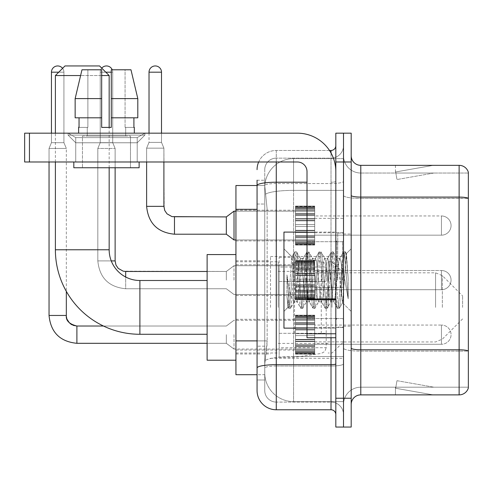 <?xml version="1.0" encoding="UTF-8"?>
<svg xmlns="http://www.w3.org/2000/svg" width="493" height="493" viewBox="0 0 493 493"><rect width="100%" height="100%" fill="white"/><g stroke="black" fill="none" stroke-linecap="round" stroke-linejoin="round"><path stroke-width="0.37" stroke-dasharray="2.46 1.85" d="M343.498 307.392L343.498 256.489L343.498 307.392M270.509 307.392L270.509 256.489L270.509 307.392M295.48 225.566L295.48 206.357L295.48 225.566M235.937 225.566L235.937 210.197L235.937 225.566M295.48 280.116L295.48 260.908L295.48 280.116M235.937 280.116L235.937 264.747L235.937 280.116M295.48 334.661L295.48 353.869L295.48 334.661M235.937 334.661L235.937 350.03L235.937 334.661M314.688 225.566L314.688 206.357L314.688 225.566M314.688 280.116L314.688 260.908L314.688 280.116M314.688 334.661L314.688 353.869L314.688 334.661M343.498 225.566L343.498 218.362L343.498 225.566M343.498 280.116L343.498 233.053L343.498 280.116M343.498 334.661L343.498 341.865L343.498 334.661M257.063 340.897L267.151 340.897L266.966 345.901L264.864 363.187L267.151 340.897L267.151 209.322L267.151 340.897L235.937 340.897L235.937 374.711L264.809 374.711L264.747 372.794A28.81 28.81 0 0 0 293.557 401.604L343.498 401.604L343.498 356.519L343.498 401.604L293.557 401.604L293.557 356.519L293.557 401.604A28.81 28.81 0 0 1 264.747 372.794L264.747 366.928L264.809 374.711L257.063 374.711M264.864 363.187L264.747 366.928L264.864 363.187M235.937 307.392L235.937 254.567L235.937 307.392M293.557 158.623L343.498 158.623L343.498 190.372L343.498 158.623L293.557 158.623A28.81 28.81 0 0 0 264.79 185.91L267.151 209.322L264.79 185.91A28.81 28.81 0 0 1 293.557 158.623L293.557 190.372L343.498 190.372L343.498 356.519L343.498 190.372L293.557 190.372L293.557 158.623A28.81 28.81 0 0 0 264.79 185.91M257.063 180.235L264.747 180.235L257.063 180.235L257.063 204.04L264.747 204.04L264.747 346.178L264.747 180.235L264.747 204.04L257.063 204.04L257.063 346.178L257.063 185.516L264.809 185.516L235.937 185.516L235.937 340.897M264.747 379.992L257.063 379.992L257.063 346.178L257.063 379.992L264.747 379.992L264.747 346.178L264.747 379.992M257.063 390.561A19.209 19.209 0 0 0 276.271 409.769L276.271 402.085A11.524 11.524 0 0 1 264.747 390.561L264.747 185.541L264.747 390.561A11.524 11.524 0 0 0 276.271 402.085L331.013 402.085L331.013 371.352L331.013 409.769A4.801 4.801 0 0 1 335.819 414.57L335.819 145.657L335.819 414.57M343.498 371.352L343.498 181.375L343.498 371.352M335.819 280.116L335.819 232.092L335.819 280.116M335.819 161.987L335.819 133.172L343.498 133.172L343.498 161.987L343.498 133.172L351.182 133.172L351.182 161.987L343.498 161.987L343.498 398.239L343.498 161.987L335.819 161.987L335.819 398.239L343.498 398.239L343.498 427.055L343.498 398.239L351.182 398.239L351.182 161.987M351.182 398.239L351.182 427.055L335.819 427.055L335.819 398.239M343.498 145.657L343.498 181.375L343.498 145.657A12.485 12.485 0 0 1 331.013 158.142A12.485 12.485 0 0 0 343.498 145.657A12.485 12.485 0 0 1 331.013 158.142L331.013 402.085L276.271 402.085L276.271 366.016L331.013 366.016A12.485 2.169 0 0 0 343.498 363.846A12.485 2.169 0 0 1 331.013 366.016L331.013 158.142L276.271 158.142L331.013 158.142M258.665 161.987A19.209 19.209 0 0 1 276.271 150.464L331.013 150.464A4.801 4.801 0 0 0 335.819 145.657A4.801 4.801 0 0 1 331.013 150.464L331.013 371.352L331.013 366.016L276.271 366.016L276.271 158.142L276.271 183.538L331.013 183.538A12.485 2.169 0 0 0 343.498 181.375A12.485 2.169 0 0 1 331.013 183.538L276.271 183.538L276.271 371.352L276.271 364.678L331.013 364.678A4.801 0.832 0 0 0 335.819 363.846M276.271 409.769L331.013 409.769M307.003 182.207L276.271 182.207A19.209 3.334 180 0 0 257.063 185.541L257.063 368.012A19.209 3.334 180 0 1 276.271 364.678L276.271 150.464A19.209 19.209 0 0 0 257.063 169.666A19.209 19.209 0 0 1 276.271 150.464L329.484 150.464M257.063 368.012L257.063 371.352M264.747 169.666L264.747 185.541L264.747 169.666A11.524 11.524 0 0 1 276.271 158.142A11.524 11.524 0 0 0 264.747 169.666A11.524 11.524 0 0 1 276.271 158.142M343.498 414.57A12.485 12.485 0 0 0 331.013 402.085A12.485 12.485 0 0 1 343.498 414.57A12.485 12.485 0 0 0 331.013 402.085M351.182 280.116L351.182 234.015L351.182 280.116M337.736 280.116L337.736 233.053L337.736 280.116M343.498 356.464L343.498 195.425L343.498 356.464M468.35 173.031L468.35 198.426L360.784 198.426L360.784 173.031L468.35 173.031L360.784 173.031L360.784 351.127L468.35 351.127L468.35 198.426L468.35 351.127L360.784 351.127L360.784 387.196A17.286 17.286 0 0 0 343.498 404.482A17.286 17.286 0 0 1 360.784 387.196L468.35 387.196L468.35 172.26A9.601 9.601 0 0 0 459.131 165.346L459.131 394.881A9.601 9.601 0 0 0 468.35 387.966L468.35 356.464L468.35 387.196L360.784 387.196L360.784 165.346A9.601 9.601 0 0 1 351.182 155.745L351.182 195.425L351.182 155.745M351.182 404.482L351.182 195.425L351.182 404.482A9.601 9.601 0 0 1 360.784 394.881L360.784 351.127A17.286 3.001 0 0 1 343.498 348.126A17.286 3.001 0 0 0 360.784 351.127L360.784 198.426A17.286 3.001 0 0 1 343.498 195.425L343.498 155.745L343.498 195.425A17.286 3.001 0 0 0 360.784 198.426L468.35 198.291A9.601 1.67 180 0 0 459.131 197.089L360.784 197.089A9.601 1.67 0 0 1 351.182 195.425M432.54 394.764A7.685 7.685 0 0 0 433.871 394.881L395.454 394.881L433.871 394.881A7.685 7.685 0 0 1 432.54 394.764A7.685 7.685 0 0 0 433.871 394.881A7.685 7.685 0 0 1 432.54 394.764A7.685 7.685 0 0 0 433.871 394.881A7.685 7.685 0 0 1 432.54 394.764A7.685 7.685 0 0 0 433.871 394.881A7.685 7.685 0 0 1 432.54 394.764A7.685 7.685 0 0 0 433.871 394.881A7.685 7.685 0 0 1 432.54 394.764A7.685 7.685 0 0 0 433.871 394.881A7.685 7.685 0 0 1 432.54 394.764A7.685 7.685 0 0 0 433.871 394.881A7.685 7.685 0 0 1 432.54 394.764A7.685 7.685 0 0 0 433.871 394.881A7.685 7.685 0 0 1 432.54 394.764A7.685 7.685 0 0 0 433.871 394.881A7.685 7.685 0 0 1 432.54 394.764L395.651 388.262L432.54 394.764M395.454 387.196L395.454 394.881L395.454 387.196L395.836 387.196L395.651 388.262L395.836 387.196L395.454 387.196L395.454 394.881L395.454 387.196L395.836 387.196L395.651 388.262L395.836 387.196L395.454 387.196L395.454 394.881L395.454 387.196L395.836 387.196L395.651 388.262L395.836 387.196L395.454 387.196L395.454 394.881L395.454 387.196L395.836 387.196L395.651 388.262L395.836 387.196L395.454 387.196L395.454 394.881L395.454 387.196L395.836 387.196L395.651 388.262L395.836 387.196L395.454 387.196L395.454 394.881L395.454 387.196L395.836 387.196L395.651 388.262L395.836 387.196L395.454 387.196L395.454 394.881L395.454 387.196L395.836 387.196L395.651 388.262L395.836 387.196L395.454 387.196L395.454 394.881L395.454 387.196L395.836 387.196L395.651 388.262L395.836 387.196L395.454 387.196L395.454 394.881L395.454 387.196L395.836 387.196L395.651 388.262L395.836 387.196L395.454 387.196M459.131 394.881L360.784 394.881M468.35 172.26A9.601 9.601 0 0 0 459.131 165.346L360.784 165.346M433.871 165.346L395.454 165.346L433.871 165.346A7.685 7.685 0 0 0 432.54 165.463A7.685 7.685 0 0 1 433.871 165.346A7.685 7.685 0 0 0 432.54 165.463A7.685 7.685 0 0 1 433.871 165.346A7.685 7.685 0 0 0 432.54 165.463A7.685 7.685 0 0 1 433.871 165.346A7.685 7.685 0 0 0 432.54 165.463A7.685 7.685 0 0 1 433.871 165.346A7.685 7.685 0 0 0 432.54 165.463A7.685 7.685 0 0 1 433.871 165.346A7.685 7.685 0 0 0 432.54 165.463A7.685 7.685 0 0 1 433.871 165.346A7.685 7.685 0 0 0 432.54 165.463A7.685 7.685 0 0 1 433.871 165.346A7.685 7.685 0 0 0 432.54 165.463A7.685 7.685 0 0 1 433.871 165.346A7.685 7.685 0 0 0 432.54 165.463A7.685 7.685 0 0 1 433.871 165.346M433.871 387.196L395.836 387.196L433.871 387.196L395.836 387.196L433.871 387.196L395.836 387.196L433.871 387.196L395.836 387.196L433.871 387.196L395.836 387.196L433.871 387.196L395.836 387.196L433.871 387.196L395.836 387.196L433.871 387.196L395.836 387.196L433.871 387.196L395.836 387.196L433.871 387.196L396.982 380.695L395.836 387.196L396.982 380.695L395.836 387.196L396.982 380.695L395.836 387.196L396.982 380.695L395.836 387.196L396.982 380.695L395.836 387.196L396.982 380.695L395.836 387.196L396.982 380.695L395.836 387.196L396.982 380.695L395.836 387.196L396.982 380.695L395.836 387.196L396.982 380.695L433.871 387.196M395.836 173.031L395.454 173.031L395.836 173.031L395.454 173.031L395.836 173.031L395.454 173.031L395.836 173.031L395.454 173.031L395.836 173.031L395.454 173.031L395.836 173.031L395.454 173.031L395.836 173.031L395.454 173.031L395.836 173.031L395.454 173.031L395.836 173.031L395.454 173.031L395.836 173.031L395.651 171.971L432.54 165.463L395.651 171.971L395.836 173.031L395.651 171.971L432.54 165.463L395.651 171.971L395.836 173.031L395.651 171.971L432.54 165.463L395.651 171.971L395.836 173.031L395.651 171.971L432.54 165.463L395.651 171.971L395.836 173.031L395.651 171.971L432.54 165.463L395.651 171.971L395.836 173.031L395.651 171.971L432.54 165.463L395.651 171.971L395.836 173.031L395.651 171.971L432.54 165.463L395.651 171.971L395.836 173.031L395.651 171.971L432.54 165.463L395.651 171.971L395.836 173.031L395.651 171.971L432.54 165.463L395.651 171.971L395.836 173.031L433.871 173.031L395.836 173.031L433.871 173.031L395.836 173.031L433.871 173.031L395.836 173.031L433.871 173.031L395.836 173.031L433.871 173.031L395.836 173.031L433.871 173.031L395.836 173.031L433.871 173.031L395.836 173.031L433.871 173.031L395.836 173.031L433.871 173.031L395.836 173.031L396.982 179.532L395.836 173.031M360.784 173.031A17.286 17.286 0 0 1 343.498 155.745A17.286 17.286 0 0 0 360.784 173.031A17.286 17.286 0 0 1 343.498 155.745M395.454 165.346L395.454 173.031L395.454 165.346M433.871 173.031L396.982 179.532L433.871 173.031M307.003 328.135L335.819 328.135L283.956 328.135L283.956 232.092L283.956 311.422L283.956 232.092L335.819 232.092L307.003 232.092M306.356 280.116L304.323 261.315L303.306 258.406L302.985 258.683L302.289 261.315L298.228 298.912L297.211 301.821L296.885 301.543L296.194 298.912L291.819 256.921L288.14 307.238L286.957 296.231L286.957 274.903L287.764 280.116C289.514 291.782 291.443 298.696 293.557 300.853L293.557 280.116L293.557 300.853L294.161 301.821L293.557 300.853C291.443 298.696 289.514 291.782 287.764 280.116L286.957 274.903L289.329 304.631L290.346 308.421L289.329 304.631L286.957 274.903L286.957 296.231L288.571 308.205L286.957 296.231L287.974 307.176L288.824 308.421L287.974 307.182L283.956 311.422L288.14 307.238L291.819 256.921L294.672 252.022L293.908 255.602L289.841 304.631L288.824 308.421L290.599 308.205L288.824 308.421L289.841 304.631L293.908 255.602L294.919 251.806L291.819 256.921L283.956 248.805L292.01 256.859L293.557 273.338L293.557 280.116L293.557 273.338L296.194 298.912L296.885 301.543L300.773 308.205L300.003 304.631L295.936 255.602L294.919 251.806L296.447 251.806L295.43 255.602L291.363 304.631L290.599 308.205L294.481 301.543L294.161 301.821L297.211 301.821L300.773 308.205L300.003 304.631L295.936 255.602L294.919 251.806L296.447 251.806L295.43 255.602L291.363 304.631L290.599 308.205L294.161 301.821L297.211 301.821L298.228 298.912L302.289 261.315L302.985 258.683L306.868 252.022L306.104 255.602L302.036 304.631L300.773 308.205L302.542 308.421L301.531 304.631L297.464 255.602L296.447 251.806L300.582 258.683L300.255 258.406L299.239 261.315L295.178 298.912L294.481 301.543L295.178 298.912L299.239 261.315L300.255 258.406L303.306 258.406L306.868 252.022L306.104 255.602L302.036 304.631L301.02 308.421L302.542 308.421L301.531 304.631L297.464 255.602L296.694 252.022L300.255 258.406L303.306 258.406L304.323 261.315L308.39 298.912L309.086 301.543L308.39 298.912L306.356 280.116M303.306 280.116L301.272 261.315L300.582 258.683L301.272 261.315L305.34 298.912L306.356 301.821L305.34 298.912L303.306 280.116M318.552 280.116L316.518 261.315L315.502 258.406L315.181 258.683L314.485 261.315L310.424 298.912L309.407 301.821L309.086 301.543L312.969 308.205L312.198 304.631L308.137 255.602L307.121 251.806L306.868 252.022L308.643 251.806L307.626 255.602L303.559 304.631L302.542 308.421L306.677 301.543L306.356 301.821L309.407 301.821L312.969 308.205L312.198 304.631L308.137 255.602L307.121 251.806L308.643 251.806L307.626 255.602L303.559 304.631L302.794 308.205L306.356 301.821L309.407 301.821L310.424 298.912L314.485 261.315L315.181 258.683L319.063 252.022L318.299 255.602L314.232 304.631L312.969 308.205L314.744 308.421L313.727 304.631L309.659 255.602L308.643 251.806L312.778 258.683L312.457 258.406L311.44 261.315L307.373 298.912L306.677 301.543L307.373 298.912L311.44 261.315L312.457 258.406L315.502 258.406L319.063 252.022L318.299 255.602L314.232 304.631L313.215 308.421L314.744 308.421L313.727 304.631L309.659 255.602L308.895 252.022L312.457 258.406L315.502 258.406L316.518 261.315L320.586 298.912L321.282 301.543L320.586 298.912L318.552 280.116M315.502 280.116L313.474 261.315L312.778 258.683L313.474 261.315L317.535 298.912L318.552 301.821L317.535 298.912L315.502 280.116M330.748 280.116L328.72 261.315L327.703 258.406L327.377 258.683L326.686 261.315L322.619 298.912L321.602 301.821L321.282 301.543L325.164 308.205L324.4 304.631L320.333 255.602L319.316 251.806L319.063 252.022L320.838 251.806L319.821 255.602L315.76 304.631L314.744 308.421L318.872 301.543L318.552 301.821L321.602 301.821L325.164 308.205L324.4 304.631L320.333 255.602L319.316 251.806L320.838 251.806L319.821 255.602L315.76 304.631L314.99 308.205L318.552 301.821L321.602 301.821L322.619 298.912L326.686 261.315L327.377 258.683L331.265 252.022L330.495 255.602L326.428 304.631L325.417 308.421L325.164 308.205L326.939 308.421L325.922 304.631L321.855 255.602L320.838 251.806L324.973 258.683L324.653 258.406L323.636 261.315L319.569 298.912L318.872 301.543L319.569 298.912L323.636 261.315L324.653 258.406L327.703 258.406L331.265 252.022L330.495 255.602L326.428 304.631L325.417 308.421L326.939 308.421L325.922 304.631L321.855 255.602L321.091 252.022L324.653 258.406L327.703 258.406L328.72 261.315L332.781 298.912L333.478 301.543L332.781 298.912L330.748 280.116M327.703 280.116L325.67 261.315L324.973 258.683L325.67 261.315L329.731 298.912L330.748 301.821L329.731 298.912L327.703 280.116M341.581 266.171L341.581 296.515L337.865 261.315L336.848 258.406L335.832 261.315L331.764 298.912L330.748 301.821L333.798 301.821L337.36 308.205L336.596 304.631L332.529 255.602L331.265 252.022L333.04 251.806L332.023 255.602L327.956 304.631L326.939 308.421L331.074 301.543L330.748 301.821L333.798 301.821L337.36 308.205L336.596 304.631L332.529 255.602L331.512 251.806L333.04 251.806L332.023 255.602L327.956 304.631L327.186 308.205L331.074 301.543L331.764 298.912L335.832 261.315L336.848 258.406L339.899 258.406L338.882 261.315L334.815 298.912L333.798 301.821L334.815 298.912L338.882 261.315L339.578 258.683L343.461 252.022L342.69 255.602L338.629 304.631L337.613 308.421L337.36 308.205L339.135 308.421L338.118 304.631L334.051 255.602L333.04 251.806L337.169 258.683L336.848 258.406L339.899 258.406L343.461 252.022L342.69 255.602L338.629 304.631L337.613 308.421L339.135 308.421L338.118 304.631L334.051 255.602L333.286 252.022L337.169 258.683L337.865 261.315L342.444 302.684L346.48 253.735L348.181 278.483L348.181 298.869L344.817 280.116L341.581 266.171L340.916 261.315L339.899 258.406L340.916 261.315L341.581 266.171L341.581 296.515L342.641 302.61L346.314 253.673L348.181 278.483L346.252 255.602L345.236 251.806L344.219 255.602L340.152 304.631L339.135 308.421L340.152 304.631L344.219 255.602L345.236 251.806L346.252 255.602L348.181 278.483L348.181 298.869L344.724 255.602L343.461 252.022L345.236 251.806L343.707 251.806L344.724 255.602L348.181 298.869L344.817 280.116L341.581 266.171M75.743 137.609L68.059 133.172L144.893 133.172L68.059 133.172L68.059 135.094L144.893 135.094L68.059 135.094L144.893 135.094L68.059 135.094L75.743 142.779L75.743 161.987L137.208 161.987L75.743 161.987L137.208 161.987L75.743 161.987L137.208 161.987L75.743 161.987L137.208 161.987L75.743 161.987L75.743 137.609L137.208 137.609L144.893 133.172L68.059 133.172L144.893 133.172L144.893 135.094L137.208 142.779L75.743 142.779L137.208 142.779L137.208 161.987L137.208 137.609L75.743 137.609L68.059 133.172L144.893 133.172L68.059 133.172L68.059 135.094L75.743 142.779L75.743 161.987L75.743 137.609L137.208 137.609L144.893 133.172L68.059 133.172L144.893 133.172L144.893 135.094L137.208 142.779L75.743 142.779L137.208 142.779L137.208 161.987L137.208 137.609L75.743 137.609M307.003 280.116L307.003 241.699L307.003 280.116M307.003 337.736L335.819 337.736L307.003 337.736L307.003 333.767L307.003 337.736L335.819 337.736L335.819 171.589A38.417 38.417 0 0 0 297.402 133.172L24.65 133.172L29.451 133.172L24.65 133.172L24.65 161.987L24.65 133.172L24.65 161.987L297.402 161.987A9.601 9.601 0 0 1 307.003 171.589L307.003 337.736M307.003 299.738L335.819 299.738L307.003 299.738L335.819 299.738L335.819 171.589A38.417 38.417 0 0 0 297.402 133.172L29.451 133.172L29.451 161.987L297.402 161.987A9.601 9.601 0 0 1 307.003 171.589L307.003 298.9L335.819 298.9L335.819 337.736L335.819 171.589A38.417 38.417 0 0 0 297.402 133.172L29.451 133.172L29.451 161.987L24.65 161.987L297.402 161.987A9.601 9.601 0 0 1 307.003 171.589L307.003 298.9L335.819 298.9L335.819 171.589M130.485 136.056L130.485 167.749L82.467 167.749L130.485 167.749L82.467 167.749L130.485 167.749L130.485 136.056L82.467 136.056L82.467 167.749L82.467 136.056L130.485 136.056M78.621 127.41L79.04 127.41L79.04 117.809L101.675 117.809L101.675 98.6L75.146 98.6L101.675 98.6L101.675 69.79L81.974 69.79L101.675 69.79L87.877 69.79L87.877 127.41L87.877 69.79L101.675 69.79L101.675 127.41L101.675 117.809L101.675 127.41L111.276 127.41L101.675 127.41L111.276 127.41L111.276 69.79L125.074 69.79L125.074 127.41L125.684 127.41L125.074 127.41L125.074 69.79L130.978 69.79L111.276 69.79L111.276 117.809L133.911 117.809L133.911 127.41L133.911 117.809L111.276 117.809L137.8 117.809L111.276 117.809L111.276 98.6L137.8 98.6L137.8 117.809L137.8 98.6L111.276 98.6L111.276 69.79L130.978 69.79L111.276 69.79L111.276 127.41L111.276 117.809L111.276 127.41L101.675 127.41L101.675 69.79L101.675 117.809L75.146 117.809L75.146 98.6L81.974 69.79L87.877 69.79L81.974 69.79L75.146 98.6L75.146 117.809L79.04 117.809L78.621 133.172L134.324 133.172L78.621 133.172M134.324 127.41L125.074 127.41L125.684 127.41L125.684 136.056L87.267 136.056L125.684 136.056L87.267 136.056L125.684 136.056L125.684 127.41L125.074 127.41L134.324 127.41L134.324 133.172M87.267 127.41L87.267 136.056L87.267 127.41L87.877 127.41L79.04 127.41L87.877 127.41L87.877 69.79L101.675 69.79L101.675 127.41L101.675 117.809L75.146 117.809L101.675 117.809L75.146 117.809L79.04 117.809L79.04 127.41L87.267 127.41M139.131 161.987L73.821 161.987L73.821 167.749L139.131 167.749L73.821 167.749L139.131 167.749L139.131 161.987L73.821 161.987M111.276 98.6L137.8 98.6L130.978 69.79L125.074 69.79L125.074 127.41L125.074 69.79L130.978 69.79L111.276 69.79L125.074 69.79L111.276 69.79L111.276 117.809L137.8 117.809M101.675 75.552L80.599 75.552M109.163 167.749L109.163 127.41M55.382 161.987L55.382 133.172M207.122 360.21L207.122 254.567M462.588 307.392L462.588 295.862L462.588 307.392M331.974 307.392L331.974 261.771L331.974 307.392M328.135 307.392L328.135 261.771L328.135 307.392M278.194 307.392L278.194 261.771L278.194 307.392M55.382 75.552L109.163 75.552M99.561 65.945L64.984 65.945M294.518 333.317L294.518 257.451L294.518 281.46L279.155 281.46L279.155 257.451L279.155 357.326L279.155 333.317L326.212 333.317L326.212 267.052L326.212 281.46L279.155 281.46L279.155 267.052L279.155 347.725L279.155 333.317L326.212 333.317L326.212 347.731L279.155 347.725M321.282 281.46L321.282 261.339L324.813 263.274L326.126 266.047L326.212 281.46L294.518 281.46M314.688 344.268L441.457 344.268L314.688 344.268L441.457 344.268L314.688 344.268L441.457 344.268L314.688 344.268L441.457 344.268L314.688 344.268L441.457 344.268L314.688 344.268L441.457 344.268L314.688 344.268L441.457 344.268L314.688 344.268L441.457 344.268L441.457 334.661L441.457 344.268A9.601 9.601 0 0 0 451.064 334.661A9.601 9.601 0 0 0 441.457 325.06A9.601 9.601 0 0 1 451.064 334.661A9.601 9.601 0 0 1 441.457 344.268A9.601 9.601 0 0 0 451.064 334.661A9.601 9.601 0 0 0 441.457 325.06A9.601 9.601 0 0 1 451.064 334.661A9.601 9.601 0 0 1 441.457 344.268A9.601 9.601 0 0 0 451.064 334.661A9.601 9.601 0 0 0 441.457 325.06A9.601 9.601 0 0 1 451.064 334.661A9.601 9.601 0 0 1 441.457 344.268A9.601 9.601 0 0 0 451.064 334.661A9.601 9.601 0 0 0 441.457 325.06A9.601 9.601 0 0 1 451.064 334.661A9.601 9.601 0 0 1 441.457 344.268A9.601 9.601 0 0 0 451.064 334.661A9.601 9.601 0 0 0 441.457 325.06A9.601 9.601 0 0 1 451.064 334.661A9.601 9.601 0 0 1 441.457 344.268A9.601 9.601 0 0 0 451.064 334.661A9.601 9.601 0 0 0 441.457 325.06A9.601 9.601 0 0 1 451.064 334.661A9.601 9.601 0 0 1 441.457 344.268A9.601 9.601 0 0 0 451.064 334.661A9.601 9.601 0 0 0 441.457 325.06A9.601 9.601 0 0 1 451.064 334.661A9.601 9.601 0 0 1 441.457 344.268A9.601 9.601 0 0 0 451.064 334.661A9.601 9.601 0 0 0 441.457 325.06L441.457 344.268L441.457 325.06L441.457 344.268L441.457 325.06L441.457 344.268L441.457 325.06L441.457 344.268L441.457 325.06L441.457 344.268L441.457 325.06L441.457 344.268L441.457 325.06L441.457 344.268L441.457 325.06L441.457 344.268L441.457 325.06L441.457 344.268L441.457 325.06L441.457 344.268L441.457 325.06L441.457 344.268L441.457 325.06L441.457 344.268L441.457 325.06L441.457 344.268L441.457 325.06L441.457 344.268L441.457 325.06L314.688 325.06M62.599 68.336A6.243 6.243 0 0 1 63.93 72.188A6.243 6.243 0 0 0 57.687 65.945A6.243 6.243 0 0 0 51.445 72.188A6.243 6.243 0 0 1 57.687 65.945A6.243 6.243 0 0 1 63.93 72.188A6.243 6.243 0 0 0 57.687 65.945A6.243 6.243 0 0 0 51.445 72.188A6.243 6.243 0 0 1 57.687 65.945A6.243 6.243 0 0 1 63.93 72.188A6.243 6.243 0 0 0 57.687 65.945A6.243 6.243 0 0 0 51.445 72.188A6.243 6.243 0 0 1 57.687 65.945A6.243 6.243 0 0 1 63.93 72.188A6.243 6.243 0 0 0 57.687 65.945A6.243 6.243 0 0 0 51.445 72.188A6.243 6.243 0 0 1 57.687 65.945A6.243 6.243 0 0 1 63.93 72.188A6.243 6.243 0 0 0 57.687 65.945A6.243 6.243 0 0 0 51.445 72.188A6.243 6.243 0 0 1 57.687 65.945A6.243 6.243 0 0 1 63.93 72.188A6.243 6.243 0 0 0 57.687 65.945A6.243 6.243 0 0 0 51.445 72.188A6.243 6.243 0 0 1 57.687 65.945A6.243 6.243 0 0 1 63.93 72.188A6.243 6.243 0 0 0 57.687 65.945A6.243 6.243 0 0 0 51.445 72.188A6.243 6.243 0 0 1 57.687 65.945A6.243 6.243 0 0 1 63.93 72.188L63.93 142.68L51.445 142.68L63.93 142.68L51.445 142.68L63.93 142.68L51.445 142.68L63.93 142.68L51.445 142.68L63.93 142.68L51.445 142.68L63.93 142.68L51.445 142.68L63.93 142.68L51.445 142.68L63.93 142.68L51.445 142.68L63.93 142.68L51.445 142.68L63.93 142.68L51.445 142.68L63.93 142.68L51.445 142.68L63.93 142.68L51.445 142.68L63.93 142.68L51.445 142.68L63.93 142.68L51.445 142.68L63.93 142.68L66.333 148.442L49.041 148.442L66.333 148.442L49.041 148.442L66.333 148.442L49.041 148.442L66.333 148.442L49.041 148.442L66.333 148.442L49.041 148.442L66.333 148.442L49.041 148.442L66.333 148.442L49.041 148.442L66.333 148.442L49.041 148.442L66.333 148.442L49.041 148.442L66.333 148.442L49.041 148.442L66.333 148.442L49.041 148.442L66.333 148.442L49.041 148.442L66.333 148.442L49.041 148.442L66.333 148.442L49.041 148.442L66.333 148.442L66.333 291.369M226.33 334.661L226.33 343.307L226.33 334.661M234.015 334.661L234.015 349.069L234.015 334.661M49.041 315.458L49.041 148.442L57.687 148.442L49.041 148.442L49.041 315.458L49.041 148.442L49.041 315.458L49.041 148.442L49.041 315.458L49.041 148.442L49.041 315.458L49.041 148.442L49.041 315.458L49.041 148.442L49.041 315.458L49.041 148.442L49.041 315.458L66.333 315.458L49.041 315.458L66.333 315.458L49.041 315.458L66.333 315.458L49.041 315.458L66.333 315.458L49.041 315.458L66.333 315.458L49.041 315.458L66.333 315.458L49.041 315.458L66.333 315.458L49.041 315.458L66.333 315.458L49.041 315.458L66.333 315.458L49.041 315.458L66.333 315.458L49.041 315.458L66.333 315.458L49.041 315.458L66.333 315.458L49.041 315.458L66.333 315.458L49.041 315.458L66.333 315.458L49.041 315.458L66.333 315.458L67.171 319.581L69.427 322.927L74.425 325.725L76.896 326.021L76.896 343.307L76.896 326.021L76.896 343.307L76.896 326.021L76.896 343.307L76.896 326.021L76.896 343.307L76.896 326.021L76.896 343.307L76.896 326.021L76.896 343.307L76.896 326.021L76.896 343.307L76.896 326.021L76.896 343.307L76.896 326.021L76.896 343.307L76.896 326.021L76.896 343.307L76.896 326.021L76.896 343.307L76.896 326.021L76.896 343.307L76.896 326.021L76.896 343.307L76.896 326.039L76.896 343.307L76.896 334.661L76.896 343.307L226.33 343.307L234.015 349.069L295.48 349.069M58.741 72.188L51.445 72.188L63.93 72.188L51.445 72.188L63.93 72.188L51.445 72.188L63.93 72.188L51.445 72.188L63.93 72.188L51.445 72.188L63.93 72.188L51.445 72.188L63.93 72.188L51.445 72.188L63.93 72.188L51.445 72.188L63.93 72.188L51.445 72.188L63.93 72.188L51.445 72.188L63.93 72.188L51.445 72.188L63.93 72.188L51.445 72.188L63.93 72.188L51.445 72.188L63.93 72.188L51.445 72.188L63.93 72.188L51.445 72.188L51.445 142.68L57.687 142.68L51.445 142.68L49.041 148.442L49.041 161.987M295.48 353.481L295.48 352.316L295.48 354.134L295.48 353.481L314.688 353.481L314.688 351.719L295.48 351.719L295.48 352.883L295.48 351.719L314.688 351.719L314.688 354.134L314.688 351.719L314.688 352.883L314.688 351.719L295.48 351.719L295.48 352.316L314.688 352.316L314.688 354.134L314.688 350.979L314.688 352.883L314.688 351.719L295.48 351.719L295.48 352.883L295.48 350.979L295.48 352.883L314.688 352.883L314.688 349.993L314.688 354.134L314.688 348.859L314.688 352.883L314.688 351.719L295.48 351.719L314.688 351.719L314.688 354.134L314.688 348.859L314.688 352.883L314.688 351.719L295.48 351.719L295.48 352.316L314.688 352.316L314.688 354.134L314.688 346.887L314.688 352.883L314.688 351.719L295.48 351.719L295.48 352.883L314.688 352.883L314.688 346.166L314.688 354.134L314.688 344.613L314.688 352.883L314.688 351.719L295.48 351.719L314.688 351.719L314.688 354.134L314.688 344.613L314.688 352.883L314.688 351.719L295.48 351.719L295.48 353.481L314.688 353.481L314.688 354.134L314.688 341.594L314.688 352.883L314.688 351.719L295.48 351.719L295.48 352.883L295.48 351.719L314.688 351.719L314.688 354.134L314.688 341.218L314.688 352.883L314.688 351.719L295.48 351.719L295.48 349.993L295.48 350.979L314.688 350.979L314.688 339.387L314.688 354.134L314.688 335.622L314.688 352.883L314.688 351.719L295.48 351.719L314.688 351.719L314.688 354.134L314.688 352.914L314.688 354.134L314.688 353.481L295.48 353.481L295.48 352.316L314.688 352.316L314.688 351.719L314.688 352.883L314.688 333.706L314.688 352.883L314.688 351.719L295.48 351.719L295.48 352.316L314.688 352.316L314.688 353.481L295.48 353.481L295.48 354.134L295.48 352.914L295.48 354.134L314.688 354.134L314.688 352.914L314.688 354.134L295.48 354.134L295.48 352.316L295.48 354.134L295.48 352.914L314.688 352.914L295.48 352.914L295.48 354.134L314.688 354.134L295.48 354.134L295.48 353.481L314.688 353.481L295.48 353.481L295.48 351.719L295.48 352.883L314.688 352.883L314.688 329.558L314.688 352.883L314.688 351.719L314.688 352.316L295.48 352.316L314.688 352.316L295.48 352.316L295.48 354.134L295.48 352.914L314.688 352.914L295.48 352.914L295.48 354.134L314.688 354.134L295.48 354.134L295.48 353.481L314.688 353.481L295.48 353.481L295.48 351.719L314.688 351.719L314.688 352.883L314.688 329.558L314.688 350.979L295.48 350.979L295.48 352.883L314.688 352.883L295.48 352.883L295.48 351.719L295.48 352.316L314.688 352.316L295.48 352.316L295.48 354.134L295.48 352.914L314.688 352.914L295.48 352.914L295.48 354.134L314.688 354.134L295.48 354.134L295.48 353.481L314.688 353.481L295.48 353.481L295.48 348.859L295.48 349.993L314.688 349.993L314.688 328.11L314.688 349.993L295.48 349.993L295.48 350.979L314.688 350.979L295.48 350.979L295.48 352.883L314.688 352.883L295.48 352.883L295.48 351.719L314.688 351.719L295.48 351.719L295.48 352.316L314.688 352.316L295.48 352.316L295.48 354.134L295.48 352.914L314.688 352.914L295.48 352.914L295.48 354.134L314.688 354.134L295.48 354.134L295.48 353.481L314.688 353.481L295.48 353.481L295.48 348.859L295.48 349.851L295.48 348.859L314.688 348.859L314.688 349.851L314.688 327.734L314.688 349.851L314.688 348.859L295.48 348.859L295.48 349.993L314.688 349.993L295.48 349.993L295.48 350.979L314.688 350.979L295.48 350.979L295.48 352.883L314.688 352.883L295.48 352.883L295.48 351.719L314.688 351.719L314.688 352.316L295.48 352.316L295.48 354.134L295.48 352.914L314.688 352.914L295.48 352.914L295.48 354.134L314.688 354.134L295.48 354.134L295.48 353.481L314.688 353.481L295.48 353.481L295.48 351.719L295.48 352.316L314.688 352.316L295.48 352.316L295.48 354.134L295.48 352.914L314.688 352.914L295.48 352.914L295.48 354.134L314.688 354.134L295.48 354.134L295.48 353.481L314.688 353.481L295.48 353.481L295.48 346.887L295.48 349.851L314.688 349.851L314.688 323.993L314.688 349.851L295.48 349.851L295.48 348.859L314.688 348.859L295.48 348.859L295.48 349.993L314.688 349.993L295.48 349.993L295.48 350.979L314.688 350.979L295.48 350.979L295.48 352.883L314.688 352.883L295.48 352.883L295.48 351.719L314.688 351.719L314.688 352.883L295.48 352.883L295.48 346.166L295.48 346.887L314.688 346.887L314.688 323.993L314.688 346.887L295.48 346.887L295.48 349.851L314.688 349.851L295.48 349.851L295.48 348.859L314.688 348.859L295.48 348.859L295.48 349.993L314.688 349.993L295.48 349.993L295.48 350.979L314.688 350.979L295.48 350.979L295.48 352.883L295.48 351.719L295.48 352.316L314.688 352.316L295.48 352.316L295.48 354.134L295.48 352.914L314.688 352.914L295.48 352.914L295.48 354.134L314.688 354.134L295.48 354.134L295.48 353.481L314.688 353.481L295.48 353.481L295.48 344.613L295.48 346.166L314.688 346.166L314.688 323.161L314.688 346.166L295.48 346.166L295.48 346.887L314.688 346.887L295.48 346.887L295.48 349.851L314.688 349.851L295.48 349.851L295.48 348.859L314.688 348.859L295.48 348.859L295.48 349.993L314.688 349.993L295.48 349.993L295.48 350.979L314.688 350.979L295.48 350.979L295.48 352.883L314.688 352.883L295.48 352.883L295.48 351.719L314.688 351.719L295.48 351.719L295.48 352.316L314.688 352.316L295.48 352.316L295.48 354.134L295.48 352.914L314.688 352.914L295.48 352.914L295.48 354.134L314.688 354.134L295.48 354.134L295.48 353.481L314.688 353.481L295.48 353.481L295.48 344.613L295.48 345.334L295.48 344.613L314.688 344.613L314.688 345.334L314.688 322.44L314.688 345.334L314.688 344.613L295.48 344.613L295.48 346.166L314.688 346.166L295.48 346.166L295.48 346.887L314.688 346.887L295.48 346.887L295.48 349.851L314.688 349.851L295.48 349.851L295.48 348.859L314.688 348.859L295.48 348.859L295.48 349.993L314.688 349.993L295.48 349.993L295.48 350.979L314.688 350.979L295.48 350.979L295.48 352.883L314.688 352.883L295.48 352.883L295.48 351.719L314.688 351.719L314.688 352.316L295.48 352.316L314.688 352.316L295.48 352.316L295.48 354.134L295.48 352.914L314.688 352.914L295.48 352.914L295.48 354.134L314.688 354.134L295.48 354.134L295.48 353.481L314.688 353.481L295.48 353.481L295.48 351.719L295.48 352.316L314.688 352.316L295.48 352.316L295.48 354.134L295.48 352.914L314.688 352.914L295.48 352.914L295.48 354.134L314.688 354.134L295.48 354.134L295.48 353.481L314.688 353.481L295.48 353.481L295.48 341.594L295.48 345.334L314.688 345.334L314.688 319.476L314.688 345.334L295.48 345.334L295.48 344.613L314.688 344.613L295.48 344.613L295.48 346.166L314.688 346.166L295.48 346.166L295.48 346.887L314.688 346.887L295.48 346.887L295.48 349.851L314.688 349.851L295.48 349.851L295.48 348.859L314.688 348.859L295.48 348.859L295.48 349.993L314.688 349.993L295.48 349.993L295.48 350.979L314.688 350.979L295.48 350.979L295.48 352.883L314.688 352.883L295.48 352.883L295.48 351.719L314.688 351.719L314.688 352.883L295.48 352.883L295.48 341.218L295.48 341.594L314.688 341.594L314.688 319.476L314.688 341.594L295.48 341.594L295.48 345.334L314.688 345.334L295.48 345.334L295.48 344.613L314.688 344.613L295.48 344.613L295.48 346.166L314.688 346.166L295.48 346.166L295.48 346.887L314.688 346.887L295.48 346.887L295.48 349.851L314.688 349.851L295.48 349.851L295.48 348.859L314.688 348.859L295.48 348.859L295.48 349.993L314.688 349.993L295.48 349.993L295.48 350.979L314.688 350.979L295.48 350.979L295.48 352.883L314.688 352.883L295.48 352.883L295.48 351.719L295.48 352.316L314.688 352.316L295.48 352.316L295.48 354.134L295.48 352.914L314.688 352.914L295.48 352.914L295.48 354.134L314.688 354.134L295.48 354.134L295.48 353.481L314.688 353.481L295.48 353.481L295.48 339.387L295.48 341.218L314.688 341.218L314.688 319.335L314.688 341.218L295.48 341.218L295.48 341.594L314.688 341.594L295.48 341.594L295.48 345.334L314.688 345.334L295.48 345.334L295.48 344.613L314.688 344.613L295.48 344.613L295.48 346.166L314.688 346.166L295.48 346.166L295.48 346.887L314.688 346.887L295.48 346.887L295.48 349.851L314.688 349.851L295.48 349.851L295.48 348.859L314.688 348.859L295.48 348.859L295.48 349.993L314.688 349.993L295.48 349.993L295.48 350.979L314.688 350.979L295.48 350.979L295.48 352.883L314.688 352.883L295.48 352.883L295.48 351.719L314.688 351.719L295.48 351.719L295.48 352.316L314.688 352.316L295.48 352.316L295.48 354.134L295.48 352.914L314.688 352.914L295.48 352.914L295.48 354.134L314.688 354.134L295.48 354.134L295.48 353.481L314.688 353.481L295.48 353.481L295.48 339.387L295.48 339.769L295.48 339.387L314.688 339.387L314.688 339.769L314.688 318.349L314.688 339.769L314.688 339.387L295.48 339.387L295.48 341.218L314.688 341.218L295.48 341.218L295.48 341.594L314.688 341.594L295.48 341.594L295.48 345.334L314.688 345.334L295.48 345.334L295.48 344.613L314.688 344.613L295.48 344.613L295.48 346.166L314.688 346.166L295.48 346.166L295.48 346.887L314.688 346.887L295.48 346.887L295.48 349.851L314.688 349.851L295.48 349.851L295.48 348.859L314.688 348.859L295.48 348.859L295.48 349.993L314.688 349.993L295.48 349.993L295.48 350.979L314.688 350.979L295.48 350.979L295.48 352.883L314.688 352.883L295.48 352.883L295.48 351.719L314.688 351.719L314.688 352.316L295.48 352.316L295.48 354.134L295.48 352.914L314.688 352.914L295.48 352.914L295.48 354.134L314.688 354.134L295.48 354.134L295.48 353.481L314.688 353.481L295.48 353.481M295.48 335.622L295.48 339.769L295.48 333.706L295.48 335.622L314.688 335.622L314.688 316.444L314.688 339.769L314.688 316.444L314.688 335.622L295.48 335.622L314.688 335.622L295.48 335.622L295.48 339.769L314.688 339.769L295.48 339.769L295.48 329.558L295.48 333.706L314.688 333.706L314.688 316.444L314.688 333.706L295.48 333.706L314.688 333.706L295.48 333.706L295.48 335.622L314.688 335.622L295.48 335.622L314.688 335.622L295.48 335.622L295.48 339.769L314.688 339.769L295.48 339.769L295.48 339.387L314.688 339.387L295.48 339.387L295.48 329.558L295.48 329.94L295.48 329.558L314.688 329.558L314.688 329.94L314.688 315.847L314.688 329.94L314.688 329.558L295.48 329.558L295.48 333.706L314.688 333.706L295.48 333.706L314.688 333.706L295.48 333.706L295.48 335.622L314.688 335.622L295.48 335.622L314.688 335.622L295.48 335.622L295.48 339.769L314.688 339.769L295.48 339.769L295.48 339.387L314.688 339.387L295.48 339.387L295.48 341.218L314.688 341.218L295.48 341.218L295.48 328.11L295.48 329.94L314.688 329.94L314.688 315.193L314.688 329.94L295.48 329.94L295.48 329.558L314.688 329.558L295.48 329.558L295.48 333.706L314.688 333.706L295.48 333.706L314.688 333.706L295.48 333.706L295.48 335.622L314.688 335.622L295.48 335.622L314.688 335.622L295.48 335.622L295.48 339.769L314.688 339.769L295.48 339.769L295.48 339.387L314.688 339.387L295.48 339.387L295.48 341.218L314.688 341.218L295.48 341.218L295.48 341.594L314.688 341.594L295.48 341.594L295.48 327.734L295.48 328.11L314.688 328.11L314.688 315.193L314.688 328.11L295.48 328.11L295.48 329.94L314.688 329.94L295.48 329.94L295.48 329.558L314.688 329.558L295.48 329.558L295.48 333.706L314.688 333.706L295.48 333.706L314.688 333.706L295.48 333.706L295.48 335.622L314.688 335.622L295.48 335.622L314.688 335.622L295.48 335.622L295.48 339.769L314.688 339.769L295.48 339.769L295.48 339.387L314.688 339.387L295.48 339.387L295.48 341.218L314.688 341.218L295.48 341.218L295.48 341.594L314.688 341.594L295.48 341.594L295.48 345.334L314.688 345.334L295.48 345.334L295.48 323.993L295.48 327.734L314.688 327.734L314.688 315.193L314.688 327.734L295.48 327.734L295.48 328.11L314.688 328.11L295.48 328.11L295.48 329.94L314.688 329.94L295.48 329.94L295.48 329.558L314.688 329.558L295.48 329.558L295.48 333.706L314.688 333.706L295.48 333.706L314.688 333.706L295.48 333.706L295.48 335.622L314.688 335.622L295.48 335.622L314.688 335.622L295.48 335.622L295.48 339.769L314.688 339.769L295.48 339.769L295.48 339.387L314.688 339.387L295.48 339.387L295.48 341.218L314.688 341.218L295.48 341.218L295.48 341.594L314.688 341.594L295.48 341.594L295.48 345.334L314.688 345.334L295.48 345.334L295.48 344.613L314.688 344.613L295.48 344.613L295.48 323.993L295.48 324.714L295.48 323.993L314.688 323.993L314.688 324.714L314.688 315.193L314.688 324.714L314.688 323.993L295.48 323.993L295.48 327.734L314.688 327.734L295.48 327.734L295.48 328.11L314.688 328.11L295.48 328.11L295.48 329.94L314.688 329.94L295.48 329.94L295.48 329.558L314.688 329.558L295.48 329.558L295.48 333.706L314.688 333.706L295.48 333.706L314.688 333.706L295.48 333.706L295.48 335.622L314.688 335.622L295.48 335.622L314.688 335.622L295.48 335.622L295.48 339.769L314.688 339.769L295.48 339.769L295.48 339.387L314.688 339.387L295.48 339.387L295.48 341.218L314.688 341.218L295.48 341.218L295.48 341.594L314.688 341.594L295.48 341.594L295.48 345.334L314.688 345.334L295.48 345.334L295.48 344.613L314.688 344.613L295.48 344.613L295.48 346.166L314.688 346.166L295.48 346.166L295.48 323.161L295.48 324.714L314.688 324.714L314.688 315.193L314.688 324.714L295.48 324.714L295.48 323.993L314.688 323.993L295.48 323.993L295.48 327.734L314.688 327.734L295.48 327.734L295.48 328.11L314.688 328.11L295.48 328.11L295.48 329.94L314.688 329.94L295.48 329.94L295.48 329.558L314.688 329.558L295.48 329.558L295.48 333.706L314.688 333.706L295.48 333.706L314.688 333.706L295.48 333.706L295.48 335.622L314.688 335.622L295.48 335.622L314.688 335.622L295.48 335.622L295.48 339.769L314.688 339.769L295.48 339.769L295.48 339.387L314.688 339.387L295.48 339.387L295.48 341.218L314.688 341.218L295.48 341.218L295.48 341.594L314.688 341.594L295.48 341.594L295.48 345.334L314.688 345.334L295.48 345.334L295.48 344.613L314.688 344.613L295.48 344.613L295.48 346.166L314.688 346.166L295.48 346.166L295.48 346.887L314.688 346.887L295.48 346.887L295.48 322.44L295.48 323.161L314.688 323.161L314.688 315.193L314.688 323.161L295.48 323.161L295.48 324.714L314.688 324.714L295.48 324.714L295.48 323.993L314.688 323.993L295.48 323.993L295.48 327.734L314.688 327.734L295.48 327.734L295.48 328.11L314.688 328.11L295.48 328.11L295.48 329.94L314.688 329.94L295.48 329.94L295.48 329.558L314.688 329.558L295.48 329.558L295.48 333.706L314.688 333.706L295.48 333.706L314.688 333.706L295.48 333.706L295.48 335.622L314.688 335.622L295.48 335.622L314.688 335.622L295.48 335.622L295.48 339.769L314.688 339.769L295.48 339.769L295.48 339.387L314.688 339.387L295.48 339.387L295.48 341.218L314.688 341.218L295.48 341.218L295.48 341.594L314.688 341.594L295.48 341.594L295.48 345.334L314.688 345.334L295.48 345.334L295.48 344.613L314.688 344.613L295.48 344.613L295.48 346.166L314.688 346.166L295.48 346.166L295.48 346.887L314.688 346.887L295.48 346.887L295.48 349.851L314.688 349.851L295.48 349.851L295.48 319.476L295.48 322.44L314.688 322.44L314.688 315.193L314.688 322.44L295.48 322.44L295.48 323.161L314.688 323.161L295.48 323.161L295.48 324.714L314.688 324.714L295.48 324.714L295.48 323.993L314.688 323.993L295.48 323.993L295.48 327.734L314.688 327.734L295.48 327.734L295.48 328.11L314.688 328.11L295.48 328.11L295.48 329.94L314.688 329.94L295.48 329.94L295.48 329.558L314.688 329.558L295.48 329.558L295.48 333.706L314.688 333.706L295.48 333.706L314.688 333.706L295.48 333.706L295.48 335.622L314.688 335.622L295.48 335.622L314.688 335.622L295.48 335.622L295.48 339.769L314.688 339.769L295.48 339.769L295.48 339.387L314.688 339.387L295.48 339.387L295.48 341.218L314.688 341.218L295.48 341.218L295.48 341.594L314.688 341.594L295.48 341.594L295.48 345.334L314.688 345.334L295.48 345.334L295.48 344.613L314.688 344.613L295.48 344.613L295.48 346.166L314.688 346.166L295.48 346.166L295.48 346.887L314.688 346.887L295.48 346.887L295.48 349.851L314.688 349.851L295.48 349.851L295.48 348.859L314.688 348.859L295.48 348.859L295.48 319.476L295.48 320.468L295.48 319.476L314.688 319.476L314.688 320.468L314.688 315.193L314.688 320.468L314.688 319.476L295.48 319.476L295.48 322.44L314.688 322.44L295.48 322.44L295.48 323.161L314.688 323.161L295.48 323.161L295.48 324.714L314.688 324.714L295.48 324.714L295.48 323.993L314.688 323.993L295.48 323.993L295.48 327.734L314.688 327.734L295.48 327.734L295.48 328.11L314.688 328.11L295.48 328.11L295.48 329.94L314.688 329.94L295.48 329.94L295.48 329.558L314.688 329.558L295.48 329.558L295.48 333.706L314.688 333.706L295.48 333.706L314.688 333.706L295.48 333.706L295.48 335.622L314.688 335.622L295.48 335.622L314.688 335.622L295.48 335.622L295.48 339.769L314.688 339.769L295.48 339.769L295.48 339.387L314.688 339.387L295.48 339.387L295.48 341.218L314.688 341.218L295.48 341.218L295.48 341.594L314.688 341.594L295.48 341.594L295.48 345.334L314.688 345.334L295.48 345.334L295.48 344.613L314.688 344.613L295.48 344.613L295.48 346.166L314.688 346.166L295.48 346.166L295.48 346.887L314.688 346.887L295.48 346.887L295.48 349.851L314.688 349.851L295.48 349.851L295.48 348.859L314.688 348.859L295.48 348.859L295.48 349.993L314.688 349.993L295.48 349.993L295.48 319.335L295.48 320.468L314.688 320.468L314.688 315.193L314.688 320.468L295.48 320.468L295.48 319.476L314.688 319.476L295.48 319.476L295.48 322.44L314.688 322.44L295.48 322.44L295.48 323.161L314.688 323.161L295.48 323.161L295.48 324.714L314.688 324.714L295.48 324.714L295.48 323.993L314.688 323.993L295.48 323.993L295.48 327.734L314.688 327.734L295.48 327.734L295.48 328.11L314.688 328.11L295.48 328.11L295.48 329.94L314.688 329.94L295.48 329.94L295.48 329.558L314.688 329.558L295.48 329.558L295.48 333.706L314.688 333.706L295.48 333.706L314.688 333.706L295.48 333.706L295.48 335.622L314.688 335.622L295.48 335.622L314.688 335.622L295.48 335.622L295.48 339.769L314.688 339.769L295.48 339.769L295.48 339.387L314.688 339.387L295.48 339.387L295.48 341.218L314.688 341.218L295.48 341.218L295.48 341.594L314.688 341.594L295.48 341.594L295.48 345.334L314.688 345.334L295.48 345.334L295.48 344.613L314.688 344.613L295.48 344.613L295.48 346.166L314.688 346.166L295.48 346.166L295.48 346.887L314.688 346.887L295.48 346.887L295.48 349.851L314.688 349.851L295.48 349.851L295.48 348.859L314.688 348.859L295.48 348.859L295.48 349.993L314.688 349.993L295.48 349.993L295.48 350.979L314.688 350.979L295.48 350.979L295.48 318.349L295.48 319.335L314.688 319.335L314.688 315.193L314.688 319.335L295.48 319.335L295.48 320.468L314.688 320.468L295.48 320.468L295.48 319.476L314.688 319.476L295.48 319.476L295.48 322.44L314.688 322.44L295.48 322.44L295.48 323.161L314.688 323.161L295.48 323.161L295.48 324.714L314.688 324.714L295.48 324.714L295.48 323.993L314.688 323.993L295.48 323.993L295.48 327.734L314.688 327.734L295.48 327.734L295.48 328.11L314.688 328.11L295.48 328.11L295.48 329.94L314.688 329.94L295.48 329.94L295.48 329.558L314.688 329.558L295.48 329.558L295.48 333.706L314.688 333.706L295.48 333.706L314.688 333.706L295.48 333.706L295.48 335.622L314.688 335.622L295.48 335.622L314.688 335.622L295.48 335.622L295.48 339.769L314.688 339.769L295.48 339.769L295.48 339.387L314.688 339.387L295.48 339.387L295.48 341.218L314.688 341.218L295.48 341.218L295.48 341.594L314.688 341.594L295.48 341.594L295.48 345.334L314.688 345.334L295.48 345.334L295.48 344.613L314.688 344.613L295.48 344.613L295.48 346.166L314.688 346.166L295.48 346.166L295.48 346.887L314.688 346.887L295.48 346.887L295.48 349.851L314.688 349.851L295.48 349.851L295.48 348.859L314.688 348.859L295.48 348.859L295.48 349.993L314.688 349.993L295.48 349.993L295.48 350.979L314.688 350.979L295.48 350.979L295.48 352.883L314.688 352.883L295.48 352.883L295.48 316.444L295.48 318.349L314.688 318.349L314.688 315.193L314.688 318.349L295.48 318.349L295.48 319.335L314.688 319.335L295.48 319.335L295.48 320.468L314.688 320.468L295.48 320.468L295.48 319.476L314.688 319.476L295.48 319.476L295.48 322.44L314.688 322.44L295.48 322.44L295.48 323.161L314.688 323.161L295.48 323.161L295.48 324.714L314.688 324.714L295.48 324.714L295.48 323.993L314.688 323.993L295.48 323.993L295.48 327.734L314.688 327.734L295.48 327.734L295.48 328.11L314.688 328.11L295.48 328.11L295.48 329.94L314.688 329.94L295.48 329.94L295.48 329.558L314.688 329.558L295.48 329.558L295.48 333.706L314.688 333.706L295.48 333.706L314.688 333.706L295.48 333.706L295.48 335.622L314.688 335.622L295.48 335.622L314.688 335.622L295.48 335.622L295.48 339.769L314.688 339.769L295.48 339.769L295.48 339.387L314.688 339.387L295.48 339.387L295.48 341.218L314.688 341.218L295.48 341.218L295.48 341.594L314.688 341.594L295.48 341.594L295.48 345.334L314.688 345.334L295.48 345.334L295.48 344.613L314.688 344.613L295.48 344.613L295.48 346.166L314.688 346.166L295.48 346.166L295.48 346.887L314.688 346.887L295.48 346.887L295.48 349.851L314.688 349.851L295.48 349.851L295.48 348.859L314.688 348.859L295.48 348.859L295.48 349.993L314.688 349.993L295.48 349.993L295.48 350.979L314.688 350.979L295.48 350.979L295.48 352.883L314.688 352.883L295.48 352.883L295.48 351.719L314.688 351.719L314.688 352.883L295.48 352.883L295.48 316.444L295.48 317.609L295.48 316.444L314.688 316.444L314.688 317.609L314.688 315.193L314.688 317.609L314.688 316.444L295.48 316.444L295.48 318.349L314.688 318.349L295.48 318.349L295.48 319.335L314.688 319.335L295.48 319.335L295.48 320.468L314.688 320.468L295.48 320.468L295.48 319.476L314.688 319.476L295.48 319.476L295.48 322.44L314.688 322.44L295.48 322.44L295.48 323.161L314.688 323.161L295.48 323.161L295.48 324.714L314.688 324.714L295.48 324.714L295.48 323.993L314.688 323.993L295.48 323.993L295.48 327.734L314.688 327.734L295.48 327.734L295.48 328.11L314.688 328.11L295.48 328.11L295.48 329.94L314.688 329.94L295.48 329.94L295.48 329.558L314.688 329.558L295.48 329.558L295.48 333.706L314.688 333.706L295.48 333.706L314.688 333.706L295.48 333.706L295.48 335.622L314.688 335.622L295.48 335.622M295.48 317.011L295.48 315.847L295.48 317.011L314.688 317.011L314.688 315.193L314.688 317.609L314.688 315.193L314.688 317.011L295.48 317.011L295.48 317.609L314.688 317.609L295.48 317.609L295.48 315.193L295.48 315.847L314.688 315.847L314.688 315.193L314.688 316.414L314.688 315.193L314.688 315.847L295.48 315.847L295.48 317.011L314.688 317.011L295.48 317.011L295.48 317.609L314.688 317.609L295.48 317.609L295.48 316.444L314.688 316.444L295.48 316.444L295.48 318.349L295.48 315.193L295.48 316.414L295.48 315.193L314.688 315.193L314.688 316.414L314.688 315.193L295.48 315.193L295.48 315.847L314.688 315.847L295.48 315.847L295.48 317.011L314.688 317.011L295.48 317.011L295.48 317.609L314.688 317.609L295.48 317.609L295.48 316.444L314.688 316.444L295.48 316.444L295.48 318.349L314.688 318.349L295.48 318.349L295.48 319.335L295.48 315.193L295.48 316.414L314.688 316.414L295.48 316.414L295.48 315.193L314.688 315.193L295.48 315.193L295.48 315.847L314.688 315.847L295.48 315.847L295.48 317.011L314.688 317.011L295.48 317.011L295.48 317.609L314.688 317.609L295.48 317.609L295.48 316.444L314.688 316.444L295.48 316.444L295.48 318.349L314.688 318.349L295.48 318.349L295.48 319.335L314.688 319.335L295.48 319.335L295.48 320.468L295.48 315.193L295.48 316.414L314.688 316.414L295.48 316.414L295.48 315.193L314.688 315.193L295.48 315.193L295.48 315.847L314.688 315.847L295.48 315.847L295.48 317.011L314.688 317.011L295.48 317.011L295.48 317.609L314.688 317.609L295.48 317.609L295.48 316.444L314.688 316.444L295.48 316.444L295.48 318.349L314.688 318.349L295.48 318.349L295.48 319.335L314.688 319.335L295.48 319.335L295.48 320.468L314.688 320.468L295.48 320.468L295.48 315.193L295.48 316.414L314.688 316.414L295.48 316.414L295.48 315.193L314.688 315.193L295.48 315.193L295.48 315.847L314.688 315.847L295.48 315.847L295.48 317.011L314.688 317.011L295.48 317.011L295.48 317.609L314.688 317.609L295.48 317.609L295.48 316.444L314.688 316.444L295.48 316.444L295.48 318.349L314.688 318.349L295.48 318.349L295.48 319.335L314.688 319.335L295.48 319.335L295.48 320.468L314.688 320.468L295.48 320.468L295.48 319.476L314.688 319.476L295.48 319.476L295.48 322.44L295.48 315.193L295.48 316.414L314.688 316.414L295.48 316.414L295.48 315.193L314.688 315.193L295.48 315.193L295.48 315.847L314.688 315.847L295.48 315.847L295.48 317.011L314.688 317.011L295.48 317.011L295.48 317.609L314.688 317.609L295.48 317.609L295.48 316.444L314.688 316.444L295.48 316.444L295.48 318.349L314.688 318.349L295.48 318.349L295.48 319.335L314.688 319.335L295.48 319.335L295.48 320.468L314.688 320.468L295.48 320.468L295.48 319.476L314.688 319.476L295.48 319.476L295.48 322.44L314.688 322.44L295.48 322.44L295.48 323.161L295.48 315.193L295.48 316.414L314.688 316.414L295.48 316.414L295.48 315.193L314.688 315.193L295.48 315.193L295.48 315.847L314.688 315.847L295.48 315.847L295.48 317.011L314.688 317.011L295.48 317.011L295.48 317.609L314.688 317.609L295.48 317.609L295.48 316.444L314.688 316.444L295.48 316.444L295.48 318.349L314.688 318.349L295.48 318.349L295.48 319.335L314.688 319.335L295.48 319.335L295.48 320.468L314.688 320.468L295.48 320.468L295.48 319.476L314.688 319.476L295.48 319.476L295.48 322.44L314.688 322.44L295.48 322.44L295.48 323.161L314.688 323.161L295.48 323.161L295.48 324.714L295.48 315.193L295.48 316.414L314.688 316.414L295.48 316.414L295.48 315.193L314.688 315.193L295.48 315.193L295.48 315.847L314.688 315.847L295.48 315.847L295.48 317.011L314.688 317.011L295.48 317.011L295.48 317.609L314.688 317.609L295.48 317.609L295.48 316.444L314.688 316.444L295.48 316.444L295.48 318.349L314.688 318.349L295.48 318.349L295.48 319.335L314.688 319.335L295.48 319.335L295.48 320.468L314.688 320.468L295.48 320.468L295.48 319.476L314.688 319.476L295.48 319.476L295.48 322.44L314.688 322.44L295.48 322.44L295.48 323.161L314.688 323.161L295.48 323.161L295.48 324.714L314.688 324.714L295.48 324.714L295.48 315.193L295.48 316.414L314.688 316.414L295.48 316.414L295.48 315.193L314.688 315.193L295.48 315.193L295.48 315.847L314.688 315.847L295.48 315.847L295.48 317.011L314.688 317.011L295.48 317.011L295.48 317.609L314.688 317.609L295.48 317.609L295.48 316.444L314.688 316.444L295.48 316.444L295.48 318.349L314.688 318.349L295.48 318.349L295.48 319.335L314.688 319.335L295.48 319.335L295.48 320.468L314.688 320.468L295.48 320.468L295.48 319.476L314.688 319.476L295.48 319.476L295.48 322.44L314.688 322.44L295.48 322.44L295.48 323.161L314.688 323.161L295.48 323.161L295.48 324.714L314.688 324.714L295.48 324.714L295.48 323.993L314.688 323.993L295.48 323.993L295.48 327.734L295.48 315.193L295.48 316.414L314.688 316.414L295.48 316.414L295.48 315.193L314.688 315.193L295.48 315.193L295.48 315.847L314.688 315.847L295.48 315.847L295.48 317.011L314.688 317.011L295.48 317.011L295.48 317.609L314.688 317.609L295.48 317.609L295.48 316.444L314.688 316.444L295.48 316.444L295.48 318.349L314.688 318.349L295.48 318.349L295.48 319.335L314.688 319.335L295.48 319.335L295.48 320.468L314.688 320.468L295.48 320.468L295.48 319.476L314.688 319.476L295.48 319.476L295.48 322.44L314.688 322.44L295.48 322.44L295.48 323.161L314.688 323.161L295.48 323.161L295.48 324.714L314.688 324.714L295.48 324.714L295.48 323.993L314.688 323.993L295.48 323.993L295.48 327.734L314.688 327.734L295.48 327.734L295.48 328.11L295.48 315.193L295.48 316.414L314.688 316.414L295.48 316.414L295.48 315.193L314.688 315.193L295.48 315.193L295.48 315.847L314.688 315.847L295.48 315.847L295.48 317.011L314.688 317.011L295.48 317.011L295.48 317.609L314.688 317.609L295.48 317.609L295.48 316.444L314.688 316.444L295.48 316.444L295.48 318.349L314.688 318.349L295.48 318.349L295.48 319.335L314.688 319.335L295.48 319.335L295.48 320.468L314.688 320.468L295.48 320.468L295.48 319.476L314.688 319.476L295.48 319.476L295.48 322.44L314.688 322.44L295.48 322.44L295.48 323.161L314.688 323.161L295.48 323.161L295.48 324.714L314.688 324.714L295.48 324.714L295.48 323.993L314.688 323.993L295.48 323.993L295.48 327.734L314.688 327.734L295.48 327.734L295.48 328.11L314.688 328.11L295.48 328.11L295.48 329.94L295.48 315.193L295.48 316.414L314.688 316.414L295.48 316.414L295.48 315.193L314.688 315.193L295.48 315.193L295.48 315.847L314.688 315.847L295.48 315.847L295.48 317.011L314.688 317.011L295.48 317.011L295.48 317.609L314.688 317.609L295.48 317.609L295.48 316.444L314.688 316.444L295.48 316.444L295.48 318.349L314.688 318.349L295.48 318.349L295.48 319.335L314.688 319.335L295.48 319.335L295.48 320.468L314.688 320.468L295.48 320.468L295.48 319.476L314.688 319.476L295.48 319.476L295.48 322.44L314.688 322.44L295.48 322.44L295.48 323.161L314.688 323.161L295.48 323.161L295.48 324.714L314.688 324.714L295.48 324.714L295.48 323.993L314.688 323.993L295.48 323.993L295.48 327.734L314.688 327.734L295.48 327.734L295.48 328.11L314.688 328.11L295.48 328.11L295.48 329.94L314.688 329.94L295.48 329.94L295.48 315.193L295.48 316.414L314.688 316.414L295.48 316.414L295.48 315.193L314.688 315.193L295.48 315.193L295.48 315.847L314.688 315.847L295.48 315.847L295.48 317.011L314.688 317.011L295.48 317.011L295.48 317.609L314.688 317.609L295.48 317.609L295.48 316.444L314.688 316.444L295.48 316.444L295.48 318.349L314.688 318.349L295.48 318.349L295.48 319.335L314.688 319.335L295.48 319.335L295.48 320.468L314.688 320.468L295.48 320.468L295.48 319.476L314.688 319.476L295.48 319.476L295.48 322.44L314.688 322.44L295.48 322.44L295.48 323.161L314.688 323.161L295.48 323.161L295.48 324.714L314.688 324.714L295.48 324.714L295.48 323.993L314.688 323.993L295.48 323.993L295.48 327.734L314.688 327.734L295.48 327.734L295.48 328.11L314.688 328.11L295.48 328.11L295.48 329.94L314.688 329.94L295.48 329.94L295.48 329.558L314.688 329.558L295.48 329.558L295.48 333.706L295.48 315.193L295.48 316.414L314.688 316.414L295.48 316.414L295.48 315.193L314.688 315.193L295.48 315.193L295.48 315.847L314.688 315.847L295.48 315.847L295.48 317.011L314.688 317.011L295.48 317.011M51.445 72.188L51.445 142.68L49.041 148.442L51.445 142.68L49.041 148.442L51.445 142.68L49.041 148.442L51.445 142.68L49.041 148.442L51.445 142.68L49.041 148.442L51.445 142.68L49.041 148.442L51.445 142.68L49.041 148.442L51.445 142.68L51.445 72.188L51.445 133.172M63.93 72.188L63.93 142.68L66.333 148.442L63.93 142.68L66.333 148.442L63.93 142.68L66.333 148.442L63.93 142.68L66.333 148.442L63.93 142.68L66.333 148.442L63.93 142.68L66.333 148.442L63.93 142.68L66.333 148.442L63.93 142.68L63.93 72.188M295.48 316.414L314.688 316.414L295.48 316.414L295.48 315.193L295.48 316.414L314.688 316.414L295.48 316.414L295.48 315.193L314.688 315.193L295.48 315.193L295.48 316.414L314.688 316.414L295.48 316.414M295.48 352.914L314.688 352.914L295.48 352.914L295.48 354.134L295.48 352.914L314.688 352.914L295.48 352.914M295.48 352.316L314.688 352.316L295.48 352.316M295.48 354.134L314.688 354.134L295.48 354.134M295.48 350.979L314.688 350.979L295.48 350.979M295.48 349.993L314.688 349.993L295.48 349.993M295.48 348.859L314.688 348.859L295.48 348.859M295.48 349.851L314.688 349.851L295.48 349.851M295.48 346.887L314.688 346.887L295.48 346.887M295.48 346.166L314.688 346.166L295.48 346.166M295.48 344.613L314.688 344.613L295.48 344.613M295.48 345.334L314.688 345.334L295.48 345.334M295.48 341.594L314.688 341.594L295.48 341.594M295.48 341.218L314.688 341.218L295.48 341.218M295.48 339.387L314.688 339.387L295.48 339.387M295.48 339.769L314.688 339.769L295.48 339.769M295.48 333.706L314.688 333.706L295.48 333.706M295.48 329.558L314.688 329.558L295.48 329.558M295.48 329.94L314.688 329.94L295.48 329.94M295.48 328.11L314.688 328.11L295.48 328.11M295.48 327.734L314.688 327.734L295.48 327.734M295.48 323.993L314.688 323.993L295.48 323.993M295.48 324.714L314.688 324.714L295.48 324.714M295.48 323.161L314.688 323.161L295.48 323.161M295.48 322.44L314.688 322.44L295.48 322.44M295.48 319.476L314.688 319.476L295.48 319.476M295.48 320.468L314.688 320.468L295.48 320.468M295.48 319.335L314.688 319.335L295.48 319.335M295.48 318.349L314.688 318.349L295.48 318.349M295.48 316.444L314.688 316.444L295.48 316.444M295.48 317.609L314.688 317.609L295.48 317.609M295.48 315.847L314.688 315.847L295.48 315.847M295.48 315.193L314.688 315.193L295.48 315.193M101.737 68.126A6.243 6.243 0 0 0 100.233 72.188A6.243 6.243 0 0 1 106.476 65.945A6.243 6.243 0 0 1 112.718 72.188A6.243 6.243 0 0 0 106.476 65.945A6.243 6.243 0 0 0 100.233 72.188A6.243 6.243 0 0 1 106.476 65.945A6.243 6.243 0 0 1 112.718 72.188A6.243 6.243 0 0 0 106.476 65.945A6.243 6.243 0 0 0 100.233 72.188A6.243 6.243 0 0 1 106.476 65.945A6.243 6.243 0 0 1 112.718 72.188A6.243 6.243 0 0 0 106.476 65.945A6.243 6.243 0 0 0 100.233 72.188A6.243 6.243 0 0 1 106.476 65.945A6.243 6.243 0 0 1 112.718 72.188A6.243 6.243 0 0 0 106.476 65.945A6.243 6.243 0 0 0 100.233 72.188A6.243 6.243 0 0 1 106.476 65.945A6.243 6.243 0 0 1 112.718 72.188A6.243 6.243 0 0 0 106.476 65.945A6.243 6.243 0 0 0 100.233 72.188A6.243 6.243 0 0 1 106.476 65.945A6.243 6.243 0 0 1 112.718 72.188A6.243 6.243 0 0 0 106.476 65.945A6.243 6.243 0 0 0 100.233 72.188A6.243 6.243 0 0 1 106.476 65.945A6.243 6.243 0 0 1 112.718 72.188L112.718 142.68L100.233 142.68L112.718 142.68L100.233 142.68L112.718 142.68L100.233 142.68L112.718 142.68L100.233 142.68L112.718 142.68L100.233 142.68L112.718 142.68L100.233 142.68L112.718 142.68L100.233 142.68L112.718 142.68L100.233 142.68L112.718 142.68L100.233 142.68L112.718 142.68L100.233 142.68L112.718 142.68L100.233 142.68L112.718 142.68L100.233 142.68L112.718 142.68L100.233 142.68L112.718 142.68L115.122 148.442L97.83 148.442L115.122 148.442L97.83 148.442L115.122 148.442L97.83 148.442L115.122 148.442L97.83 148.442L115.122 148.442L97.83 148.442L115.122 148.442L97.83 148.442L115.122 148.442L97.83 148.442L115.122 148.442L97.83 148.442L115.122 148.442L97.83 148.442L115.122 148.442L97.83 148.442L115.122 148.442L97.83 148.442L115.122 148.442L97.83 148.442L115.122 148.442L97.83 148.442L115.122 148.442L115.122 260.908L97.83 260.908L111.252 260.908M441.457 289.718A9.601 9.601 0 0 0 451.064 280.116A9.601 9.601 0 0 0 441.457 270.509A9.601 9.601 0 0 1 451.064 280.116A9.601 9.601 0 0 1 441.457 289.718A9.601 9.601 0 0 0 451.064 280.116A9.601 9.601 0 0 0 441.457 270.509A9.601 9.601 0 0 1 451.064 280.116A9.601 9.601 0 0 1 441.457 289.718A9.601 9.601 0 0 0 451.064 280.116A9.601 9.601 0 0 0 441.457 270.509A9.601 9.601 0 0 1 451.064 280.116A9.601 9.601 0 0 1 441.457 289.718A9.601 9.601 0 0 0 451.064 280.116A9.601 9.601 0 0 0 441.457 270.509A9.601 9.601 0 0 1 451.064 280.116A9.601 9.601 0 0 1 441.457 289.718A9.601 9.601 0 0 0 451.064 280.116A9.601 9.601 0 0 0 441.457 270.509A9.601 9.601 0 0 1 451.064 280.116A9.601 9.601 0 0 1 441.457 289.718A9.601 9.601 0 0 0 451.064 280.116A9.601 9.601 0 0 0 441.457 270.509A9.601 9.601 0 0 1 451.064 280.116A9.601 9.601 0 0 1 441.457 289.718A9.601 9.601 0 0 0 451.064 280.116A9.601 9.601 0 0 0 441.457 270.509A9.601 9.601 0 0 1 451.064 280.116A9.601 9.601 0 0 1 441.457 289.718L441.457 270.509L441.457 289.718L441.457 270.509L441.457 289.718L441.457 270.509L441.457 289.718L441.457 270.509L441.457 289.718L441.457 270.509L441.457 289.718L441.457 270.509L441.457 289.718L441.457 270.509L441.457 289.718L441.457 270.509L441.457 289.718L441.457 270.509L441.457 289.718L441.457 270.509L441.457 289.718L441.457 270.509L441.457 289.718L441.457 270.509L441.457 289.718L441.457 270.509L441.457 289.718L441.457 270.509L441.457 289.718L314.688 289.718L441.457 289.718M226.33 280.116L226.33 271.47L226.33 280.116M234.015 280.116L234.015 265.709L234.015 280.116M112.238 69.79A6.243 6.243 0 0 1 112.718 72.188L100.233 72.188L100.233 142.68L106.476 142.68L100.233 142.68L97.83 148.442L106.476 148.442L97.83 148.442L97.83 260.908C99.5 277.805 108.787 287.086 125.684 288.756L125.684 271.489M295.48 298.931L295.48 297.766L295.48 299.584L295.48 298.931L314.688 298.931L314.688 297.174L295.48 297.174L295.48 298.339L295.48 297.174L314.688 297.174L314.688 299.584L314.688 297.174L314.688 298.339L314.688 297.174L295.48 297.174L295.48 297.766L314.688 297.766L314.688 299.584L314.688 296.429L314.688 298.339L314.688 297.174L295.48 297.174L295.48 298.339L295.48 296.429L295.48 298.339L314.688 298.339L314.688 295.443L314.688 299.584L314.688 294.309L314.688 298.339L314.688 297.174L295.48 297.174L314.688 297.174L314.688 299.584L314.688 294.309L314.688 298.339L314.688 297.174L295.48 297.174L295.48 297.766L314.688 297.766L314.688 299.584L314.688 292.337L314.688 298.339L314.688 297.174L295.48 297.174L295.48 298.339L314.688 298.339L314.688 291.616L314.688 299.584L314.688 290.063L314.688 298.339L314.688 297.174L295.48 297.174L314.688 297.174L314.688 299.584L314.688 290.063L314.688 298.339L314.688 297.174L295.48 297.174L295.48 298.931L314.688 298.931L314.688 299.584L314.688 287.043L314.688 298.339L314.688 297.174L295.48 297.174L295.48 298.339L295.48 297.174L314.688 297.174L314.688 299.584L314.688 286.667L314.688 298.339L314.688 297.174L295.48 297.174L295.48 295.443L295.48 296.429L314.688 296.429L314.688 284.837L314.688 299.584L314.688 298.364L314.688 299.584L314.688 298.931L295.48 298.931L295.48 297.766L314.688 297.766L314.688 297.174L314.688 298.339L314.688 281.072L314.688 298.339L314.688 297.174L295.48 297.174L314.688 297.174L314.688 298.931L295.48 298.931L295.48 299.584L295.48 298.364L295.48 299.584L314.688 299.584L314.688 298.364L314.688 299.584L295.48 299.584L295.48 297.766L314.688 297.766L295.48 297.766L295.48 299.584L295.48 298.364L314.688 298.364L295.48 298.364L295.48 299.584L314.688 299.584L295.48 299.584L295.48 298.931L314.688 298.931L295.48 298.931L295.48 297.174L295.48 297.766L314.688 297.766L295.48 297.766L295.48 299.584L295.48 298.364L314.688 298.364L295.48 298.364L295.48 299.584L314.688 299.584L295.48 299.584L295.48 298.931L314.688 298.931L295.48 298.931L295.48 297.174L295.48 298.339L314.688 298.339L314.688 275.008L314.688 296.429L295.48 296.429L295.48 298.339L314.688 298.339L295.48 298.339L295.48 297.174L314.688 297.174L295.48 297.174L295.48 297.766L314.688 297.766L295.48 297.766L295.48 299.584L295.48 298.364L314.688 298.364L295.48 298.364L295.48 299.584L314.688 299.584L295.48 299.584L295.48 298.931L314.688 298.931L295.48 298.931L295.48 294.309L295.48 295.443L314.688 295.443L314.688 275.008L314.688 295.443L295.48 295.443L295.48 296.429L314.688 296.429L295.48 296.429L295.48 298.339L314.688 298.339L295.48 298.339L295.48 297.174L314.688 297.174L314.688 297.766L295.48 297.766L295.48 299.584L295.48 298.364L314.688 298.364L295.48 298.364L295.48 299.584L314.688 299.584L295.48 299.584L295.48 298.931L314.688 298.931L295.48 298.931L295.48 297.174L295.48 297.766L314.688 297.766L295.48 297.766L295.48 299.584L295.48 298.364L314.688 298.364L295.48 298.364L295.48 299.584L314.688 299.584L295.48 299.584L295.48 298.931L314.688 298.931L295.48 298.931L295.48 294.309L295.48 295.301L295.48 294.309L314.688 294.309L314.688 295.301L314.688 273.56L314.688 295.301L314.688 294.309L295.48 294.309L295.48 295.443L314.688 295.443L295.48 295.443L295.48 296.429L314.688 296.429L295.48 296.429L295.48 298.339L314.688 298.339L295.48 298.339L295.48 297.174L314.688 297.174L314.688 298.339L295.48 298.339L295.48 292.337L295.48 295.301L314.688 295.301L314.688 273.184L314.688 295.301L295.48 295.301L295.48 294.309L314.688 294.309L295.48 294.309L295.48 295.443L314.688 295.443L295.48 295.443L295.48 296.429L314.688 296.429L295.48 296.429L295.48 298.339L295.48 297.174L295.48 297.766L314.688 297.766L295.48 297.766L295.48 299.584L295.48 298.364L314.688 298.364L295.48 298.364L295.48 299.584L314.688 299.584L295.48 299.584L295.48 298.931L314.688 298.931L295.48 298.931L295.48 291.616L295.48 292.337L314.688 292.337L314.688 269.443L314.688 292.337L295.48 292.337L295.48 295.301L314.688 295.301L295.48 295.301L295.48 294.309L314.688 294.309L295.48 294.309L295.48 295.443L314.688 295.443L295.48 295.443L295.48 296.429L314.688 296.429L295.48 296.429L295.48 298.339L314.688 298.339L295.48 298.339L295.48 297.174L314.688 297.174L295.48 297.174L295.48 297.766L314.688 297.766L295.48 297.766L295.48 299.584L295.48 298.364L314.688 298.364L295.48 298.364L295.48 299.584L314.688 299.584L295.48 299.584L295.48 298.931L314.688 298.931L295.48 298.931L295.48 290.063L295.48 291.616L314.688 291.616L314.688 269.443L314.688 291.616L295.48 291.616L295.48 292.337L314.688 292.337L295.48 292.337L295.48 295.301L314.688 295.301L295.48 295.301L295.48 294.309L314.688 294.309L295.48 294.309L295.48 295.443L314.688 295.443L295.48 295.443L295.48 296.429L314.688 296.429L295.48 296.429L295.48 298.339L314.688 298.339L295.48 298.339L295.48 297.174L314.688 297.174L314.688 297.766L295.48 297.766L314.688 297.766L295.48 297.766L295.48 299.584L295.48 298.364L314.688 298.364L295.48 298.364L295.48 299.584L314.688 299.584L295.48 299.584L295.48 298.931L314.688 298.931L295.48 298.931L295.48 297.174L295.48 297.766L314.688 297.766L295.48 297.766L295.48 299.584L295.48 298.364L314.688 298.364L295.48 298.364L295.48 299.584L314.688 299.584L295.48 299.584L295.48 298.931L314.688 298.931L295.48 298.931L295.48 290.063L295.48 290.784L295.48 290.063L314.688 290.063L314.688 290.784L314.688 268.611L314.688 290.784L314.688 290.063L295.48 290.063L295.48 291.616L314.688 291.616L295.48 291.616L295.48 292.337L314.688 292.337L295.48 292.337L295.48 295.301L314.688 295.301L295.48 295.301L295.48 294.309L314.688 294.309L295.48 294.309L295.48 295.443L314.688 295.443L295.48 295.443L295.48 296.429L314.688 296.429L295.48 296.429L295.48 298.339L314.688 298.339L295.48 298.339L295.48 297.174L314.688 297.174L314.688 298.339L295.48 298.339L295.48 287.043L295.48 290.784L314.688 290.784L314.688 267.89L314.688 290.784L295.48 290.784L295.48 290.063L314.688 290.063L295.48 290.063L295.48 291.616L314.688 291.616L295.48 291.616L295.48 292.337L314.688 292.337L295.48 292.337L295.48 295.301L314.688 295.301L295.48 295.301L295.48 294.309L314.688 294.309L295.48 294.309L295.48 295.443L314.688 295.443L295.48 295.443L295.48 296.429L314.688 296.429L295.48 296.429L295.48 298.339L314.688 298.339L295.48 298.339L295.48 297.174L295.48 297.766L314.688 297.766L295.48 297.766L295.48 299.584L295.48 298.364L314.688 298.364L295.48 298.364L295.48 299.584L314.688 299.584L295.48 299.584L295.48 298.931L314.688 298.931L295.48 298.931L295.48 286.667L295.48 287.043L314.688 287.043L314.688 264.926L314.688 287.043L295.48 287.043L295.48 290.784L314.688 290.784L295.48 290.784L295.48 290.063L314.688 290.063L295.48 290.063L295.48 291.616L314.688 291.616L295.48 291.616L295.48 292.337L314.688 292.337L295.48 292.337L295.48 295.301L314.688 295.301L295.48 295.301L295.48 294.309L314.688 294.309L295.48 294.309L295.48 295.443L314.688 295.443L295.48 295.443L295.48 296.429L314.688 296.429L295.48 296.429L295.48 298.339L314.688 298.339L295.48 298.339L295.48 297.174L314.688 297.174L295.48 297.174L295.48 297.766L314.688 297.766L295.48 297.766L295.48 299.584L295.48 298.364L314.688 298.364L295.48 298.364L295.48 299.584L314.688 299.584L295.48 299.584L295.48 298.931L314.688 298.931L295.48 298.931L295.48 284.837L295.48 286.667L314.688 286.667L314.688 264.926L314.688 286.667L295.48 286.667L295.48 287.043L314.688 287.043L295.48 287.043L295.48 290.784L314.688 290.784L295.48 290.784L295.48 290.063L314.688 290.063L295.48 290.063L295.48 291.616L314.688 291.616L295.48 291.616L295.48 292.337L314.688 292.337L295.48 292.337L295.48 295.301L314.688 295.301L295.48 295.301L295.48 294.309L314.688 294.309L295.48 294.309L295.48 295.443L314.688 295.443L295.48 295.443L295.48 296.429L314.688 296.429L295.48 296.429L295.48 298.339L314.688 298.339L295.48 298.339L295.48 297.174L314.688 297.174L314.688 297.766L295.48 297.766L295.48 299.584L295.48 298.364L314.688 298.364L295.48 298.364L295.48 299.584L314.688 299.584L295.48 299.584L295.48 298.931L314.688 298.931L295.48 298.931M295.48 285.219L295.48 281.072L295.48 285.219L314.688 285.219L314.688 263.798L314.688 285.219L295.48 285.219L295.48 284.837L314.688 284.837L295.48 284.837L295.48 279.155L295.48 281.072L314.688 281.072L314.688 261.894L314.688 281.072L295.48 281.072L314.688 281.072L295.48 281.072L295.48 285.219L314.688 285.219L295.48 285.219L295.48 284.837L314.688 284.837L295.48 284.837L295.48 286.667L314.688 286.667L295.48 286.667L295.48 275.008L295.48 279.155L314.688 279.155L314.688 261.894L314.688 279.155L295.48 279.155L314.688 279.155L295.48 279.155L295.48 281.072L314.688 281.072L295.48 281.072L314.688 281.072L295.48 281.072L295.48 285.219L314.688 285.219L295.48 285.219L295.48 284.837L314.688 284.837L295.48 284.837L295.48 286.667L314.688 286.667L295.48 286.667L295.48 287.043L314.688 287.043L295.48 287.043L295.48 275.008L295.48 275.39L295.48 275.008L314.688 275.008L314.688 275.39L314.688 261.894L314.688 275.39L314.688 275.008L295.48 275.008L295.48 279.155L314.688 279.155L295.48 279.155L314.688 279.155L295.48 279.155L295.48 281.072L314.688 281.072L295.48 281.072L314.688 281.072L295.48 281.072L295.48 285.219L314.688 285.219L295.48 285.219L295.48 284.837L314.688 284.837L295.48 284.837L295.48 286.667L314.688 286.667L295.48 286.667L295.48 287.043L314.688 287.043L295.48 287.043L295.48 290.784L314.688 290.784L295.48 290.784L295.48 273.56L295.48 275.39L314.688 275.39L314.688 261.296L314.688 275.39L295.48 275.39L295.48 275.008L314.688 275.008L295.48 275.008L295.48 279.155L314.688 279.155L295.48 279.155L314.688 279.155L295.48 279.155L295.48 281.072L314.688 281.072L295.48 281.072L314.688 281.072L295.48 281.072L295.48 285.219L314.688 285.219L295.48 285.219L295.48 284.837L314.688 284.837L295.48 284.837L295.48 286.667L314.688 286.667L295.48 286.667L295.48 287.043L314.688 287.043L295.48 287.043L295.48 290.784L314.688 290.784L295.48 290.784L295.48 290.063L314.688 290.063L295.48 290.063L295.48 273.184L295.48 273.56L314.688 273.56L314.688 260.643L314.688 273.56L295.48 273.56L295.48 275.39L314.688 275.39L295.48 275.39L295.48 275.008L314.688 275.008L295.48 275.008L295.48 279.155L314.688 279.155L295.48 279.155L314.688 279.155L295.48 279.155L295.48 281.072L314.688 281.072L295.48 281.072L314.688 281.072L295.48 281.072L295.48 285.219L314.688 285.219L295.48 285.219L295.48 284.837L314.688 284.837L295.48 284.837L295.48 286.667L314.688 286.667L295.48 286.667L295.48 287.043L314.688 287.043L295.48 287.043L295.48 290.784L314.688 290.784L295.48 290.784L295.48 290.063L314.688 290.063L295.48 290.063L295.48 291.616L314.688 291.616L295.48 291.616L295.48 269.443L295.48 273.184L314.688 273.184L314.688 260.643L314.688 273.184L295.48 273.184L295.48 273.56L314.688 273.56L295.48 273.56L295.48 275.39L314.688 275.39L295.48 275.39L295.48 275.008L314.688 275.008L295.48 275.008L295.48 279.155L314.688 279.155L295.48 279.155L314.688 279.155L295.48 279.155L295.48 281.072L314.688 281.072L295.48 281.072L314.688 281.072L295.48 281.072L295.48 285.219L314.688 285.219L295.48 285.219L295.48 284.837L314.688 284.837L295.48 284.837L295.48 286.667L314.688 286.667L295.48 286.667L295.48 287.043L314.688 287.043L295.48 287.043L295.48 290.784L314.688 290.784L295.48 290.784L295.48 290.063L314.688 290.063L295.48 290.063L295.48 291.616L314.688 291.616L295.48 291.616L295.48 292.337L314.688 292.337L295.48 292.337L295.48 269.443L295.48 270.164L295.48 269.443L314.688 269.443L314.688 270.164L314.688 260.643L314.688 270.164L314.688 269.443L295.48 269.443L295.48 273.184L314.688 273.184L295.48 273.184L295.48 273.56L314.688 273.56L295.48 273.56L295.48 275.39L314.688 275.39L295.48 275.39L295.48 275.008L314.688 275.008L295.48 275.008L295.48 279.155L314.688 279.155L295.48 279.155L314.688 279.155L295.48 279.155L295.48 281.072L314.688 281.072L295.48 281.072L314.688 281.072L295.48 281.072L295.48 285.219L314.688 285.219L295.48 285.219L295.48 284.837L314.688 284.837L295.48 284.837L295.48 286.667L314.688 286.667L295.48 286.667L295.48 287.043L314.688 287.043L295.48 287.043L295.48 290.784L314.688 290.784L295.48 290.784L295.48 290.063L314.688 290.063L295.48 290.063L295.48 291.616L314.688 291.616L295.48 291.616L295.48 292.337L314.688 292.337L295.48 292.337L295.48 295.301L314.688 295.301L295.48 295.301L295.48 268.611L295.48 270.164L314.688 270.164L314.688 260.643L314.688 270.164L295.48 270.164L295.48 269.443L314.688 269.443L295.48 269.443L295.48 273.184L314.688 273.184L295.48 273.184L295.48 273.56L314.688 273.56L295.48 273.56L295.48 275.39L314.688 275.39L295.48 275.39L295.48 275.008L314.688 275.008L295.48 275.008L295.48 279.155L314.688 279.155L295.48 279.155L314.688 279.155L295.48 279.155L295.48 281.072L314.688 281.072L295.48 281.072L314.688 281.072L295.48 281.072L295.48 285.219L314.688 285.219L295.48 285.219L295.48 284.837L314.688 284.837L295.48 284.837L295.48 286.667L314.688 286.667L295.48 286.667L295.48 287.043L314.688 287.043L295.48 287.043L295.48 290.784L314.688 290.784L295.48 290.784L295.48 290.063L314.688 290.063L295.48 290.063L295.48 291.616L314.688 291.616L295.48 291.616L295.48 292.337L314.688 292.337L295.48 292.337L295.48 295.301L314.688 295.301L295.48 295.301L295.48 294.309L314.688 294.309L295.48 294.309L295.48 267.89L295.48 268.611L314.688 268.611L314.688 260.643L314.688 268.611L295.48 268.611L295.48 270.164L314.688 270.164L295.48 270.164L295.48 269.443L314.688 269.443L295.48 269.443L295.48 273.184L314.688 273.184L295.48 273.184L295.48 273.56L314.688 273.56L295.48 273.56L295.48 275.39L314.688 275.39L295.48 275.39L295.48 275.008L314.688 275.008L295.48 275.008L295.48 279.155L314.688 279.155L295.48 279.155L314.688 279.155L295.48 279.155L295.48 281.072L314.688 281.072L295.48 281.072L314.688 281.072L295.48 281.072L295.48 285.219L314.688 285.219L295.48 285.219L295.48 284.837L314.688 284.837L295.48 284.837L295.48 286.667L314.688 286.667L295.48 286.667L295.48 287.043L314.688 287.043L295.48 287.043L295.48 290.784L314.688 290.784L295.48 290.784L295.48 290.063L314.688 290.063L295.48 290.063L295.48 291.616L314.688 291.616L295.48 291.616L295.48 292.337L314.688 292.337L295.48 292.337L295.48 295.301L314.688 295.301L295.48 295.301L295.48 294.309L314.688 294.309L295.48 294.309L295.48 295.443L314.688 295.443L295.48 295.443L295.48 264.926L295.48 267.89L314.688 267.89L314.688 260.643L314.688 267.89L295.48 267.89L295.48 268.611L314.688 268.611L295.48 268.611L295.48 270.164L314.688 270.164L295.48 270.164L295.48 269.443L314.688 269.443L295.48 269.443L295.48 273.184L314.688 273.184L295.48 273.184L295.48 273.56L314.688 273.56L295.48 273.56L295.48 275.39L314.688 275.39L295.48 275.39L295.48 275.008L314.688 275.008L295.48 275.008L295.48 279.155L314.688 279.155L295.48 279.155L314.688 279.155L295.48 279.155L295.48 281.072L314.688 281.072L295.48 281.072L314.688 281.072L295.48 281.072L295.48 285.219L314.688 285.219L295.48 285.219L295.48 284.837L314.688 284.837L295.48 284.837L295.48 286.667L314.688 286.667L295.48 286.667L295.48 287.043L314.688 287.043L295.48 287.043L295.48 290.784L314.688 290.784L295.48 290.784L295.48 290.063L314.688 290.063L295.48 290.063L295.48 291.616L314.688 291.616L295.48 291.616L295.48 292.337L314.688 292.337L295.48 292.337L295.48 295.301L314.688 295.301L295.48 295.301L295.48 294.309L314.688 294.309L295.48 294.309L295.48 295.443L314.688 295.443L295.48 295.443L295.48 296.429L314.688 296.429L295.48 296.429L295.48 264.926L295.48 265.918L295.48 264.926L314.688 264.926L314.688 265.918L314.688 260.643L314.688 265.918L314.688 264.926L295.48 264.926L295.48 267.89L314.688 267.89L295.48 267.89L295.48 268.611L314.688 268.611L295.48 268.611L295.48 270.164L314.688 270.164L295.48 270.164L295.48 269.443L314.688 269.443L295.48 269.443L295.48 273.184L314.688 273.184L295.48 273.184L295.48 273.56L314.688 273.56L295.48 273.56L295.48 275.39L314.688 275.39L295.48 275.39L295.48 275.008L314.688 275.008L295.48 275.008L295.48 279.155L314.688 279.155L295.48 279.155L314.688 279.155L295.48 279.155L295.48 281.072L314.688 281.072L295.48 281.072L314.688 281.072L295.48 281.072L295.48 285.219L314.688 285.219L295.48 285.219L295.48 284.837L314.688 284.837L295.48 284.837L295.48 286.667L314.688 286.667L295.48 286.667L295.48 287.043L314.688 287.043L295.48 287.043L295.48 290.784L314.688 290.784L295.48 290.784L295.48 290.063L314.688 290.063L295.48 290.063L295.48 291.616L314.688 291.616L295.48 291.616L295.48 292.337L314.688 292.337L295.48 292.337L295.48 295.301L314.688 295.301L295.48 295.301L295.48 294.309L314.688 294.309L295.48 294.309L295.48 295.443L314.688 295.443L295.48 295.443L295.48 296.429L314.688 296.429L295.48 296.429L295.48 298.339L314.688 298.339L295.48 298.339L295.48 264.784L295.48 265.918L314.688 265.918L314.688 260.643L314.688 265.918L295.48 265.918L295.48 264.926L314.688 264.926L295.48 264.926L295.48 267.89L314.688 267.89L295.48 267.89L295.48 268.611L314.688 268.611L295.48 268.611L295.48 270.164L314.688 270.164L295.48 270.164L295.48 269.443L314.688 269.443L295.48 269.443L295.48 273.184L314.688 273.184L295.48 273.184L295.48 273.56L314.688 273.56L295.48 273.56L295.48 275.39L314.688 275.39L295.48 275.39L295.48 275.008L314.688 275.008L295.48 275.008L295.48 279.155L314.688 279.155L295.48 279.155L314.688 279.155L295.48 279.155L295.48 281.072L314.688 281.072L295.48 281.072L314.688 281.072L295.48 281.072L295.48 285.219L314.688 285.219L295.48 285.219L295.48 284.837L314.688 284.837L295.48 284.837L295.48 286.667L314.688 286.667L295.48 286.667L295.48 287.043L314.688 287.043L295.48 287.043L295.48 290.784L314.688 290.784L295.48 290.784L295.48 290.063L314.688 290.063L295.48 290.063L295.48 291.616L314.688 291.616L295.48 291.616L295.48 292.337L314.688 292.337L295.48 292.337L295.48 295.301L314.688 295.301L295.48 295.301L295.48 294.309L314.688 294.309L295.48 294.309L295.48 295.443L314.688 295.443L295.48 295.443L295.48 296.429L314.688 296.429L295.48 296.429L295.48 298.339L314.688 298.339L295.48 298.339L295.48 297.174L314.688 297.174L314.688 298.339L295.48 298.339L295.48 263.798L295.48 264.784L314.688 264.784L314.688 260.643L314.688 264.784L295.48 264.784L295.48 265.918L314.688 265.918L295.48 265.918L295.48 264.926L314.688 264.926L295.48 264.926L295.48 267.89L314.688 267.89L295.48 267.89L295.48 268.611L314.688 268.611L295.48 268.611L295.48 270.164L314.688 270.164L295.48 270.164L295.48 269.443L314.688 269.443L295.48 269.443L295.48 273.184L314.688 273.184L295.48 273.184L295.48 273.56L314.688 273.56L295.48 273.56L295.48 275.39L314.688 275.39L295.48 275.39L295.48 275.008L314.688 275.008L295.48 275.008L295.48 279.155L314.688 279.155L295.48 279.155L314.688 279.155L295.48 279.155L295.48 281.072L314.688 281.072L295.48 281.072L314.688 281.072L295.48 281.072L295.48 285.219L314.688 285.219L295.48 285.219M295.48 261.894L295.48 263.798L295.48 261.894L295.48 263.059L295.48 261.894L314.688 261.894L314.688 263.059L314.688 260.643L314.688 263.798L314.688 260.643L314.688 263.059L314.688 261.894L295.48 261.894L295.48 263.798L314.688 263.798L295.48 263.798L295.48 261.894L295.48 263.059L295.48 262.461L295.48 263.059L314.688 263.059L314.688 260.643L314.688 263.059L295.48 263.059L295.48 261.894L314.688 261.894L295.48 261.894L295.48 263.798L314.688 263.798L295.48 263.798L295.48 264.784L314.688 264.784L295.48 264.784L295.48 261.296L295.48 262.461L314.688 262.461L314.688 260.643L314.688 262.461L295.48 262.461L295.48 263.059L314.688 263.059L295.48 263.059L295.48 261.894L314.688 261.894L295.48 261.894L295.48 263.798L314.688 263.798L295.48 263.798L295.48 264.784L314.688 264.784L295.48 264.784L295.48 265.918L314.688 265.918L295.48 265.918L295.48 260.643L295.48 261.296L314.688 261.296L314.688 260.643L314.688 261.869L314.688 260.643L314.688 261.296L295.48 261.296L295.48 262.461L314.688 262.461L295.48 262.461L295.48 263.059L314.688 263.059L295.48 263.059L295.48 261.894L314.688 261.894L295.48 261.894L295.48 263.798L314.688 263.798L295.48 263.798L295.48 264.784L314.688 264.784L295.48 264.784L295.48 265.918L314.688 265.918L295.48 265.918L295.48 264.926L314.688 264.926L295.48 264.926L295.48 267.89L295.48 260.643L295.48 261.869L295.48 260.643L314.688 260.643L314.688 261.869L314.688 260.643L295.48 260.643L295.48 261.296L314.688 261.296L295.48 261.296L295.48 262.461L314.688 262.461L295.48 262.461L295.48 263.059L314.688 263.059L295.48 263.059L295.48 261.894L314.688 261.894L295.48 261.894L295.48 263.798L314.688 263.798L295.48 263.798L295.48 264.784L314.688 264.784L295.48 264.784L295.48 265.918L314.688 265.918L295.48 265.918L295.48 264.926L314.688 264.926L295.48 264.926L295.48 267.89L314.688 267.89L295.48 267.89L295.48 268.611L295.48 260.643L295.48 261.869L314.688 261.869L295.48 261.869L295.48 260.643L314.688 260.643L295.48 260.643L295.48 261.296L314.688 261.296L295.48 261.296L295.48 262.461L314.688 262.461L295.48 262.461L295.48 263.059L314.688 263.059L295.48 263.059L295.48 261.894L314.688 261.894L295.48 261.894L295.48 263.798L314.688 263.798L295.48 263.798L295.48 264.784L314.688 264.784L295.48 264.784L295.48 265.918L314.688 265.918L295.48 265.918L295.48 264.926L314.688 264.926L295.48 264.926L295.48 267.89L314.688 267.89L295.48 267.89L295.48 268.611L314.688 268.611L295.48 268.611L295.48 270.164L295.48 260.643L295.48 261.869L314.688 261.869L295.48 261.869L295.48 260.643L314.688 260.643L295.48 260.643L295.48 261.296L314.688 261.296L295.48 261.296L295.48 262.461L314.688 262.461L295.48 262.461L295.48 263.059L314.688 263.059L295.48 263.059L295.48 261.894L314.688 261.894L295.48 261.894L295.48 263.798L314.688 263.798L295.48 263.798L295.48 264.784L314.688 264.784L295.48 264.784L295.48 265.918L314.688 265.918L295.48 265.918L295.48 264.926L314.688 264.926L295.48 264.926L295.48 267.89L314.688 267.89L295.48 267.89L295.48 268.611L314.688 268.611L295.48 268.611L295.48 270.164L314.688 270.164L295.48 270.164L295.48 260.643L295.48 261.869L314.688 261.869L295.48 261.869L295.48 260.643L314.688 260.643L295.48 260.643L295.48 261.296L314.688 261.296L295.48 261.296L295.48 262.461L314.688 262.461L295.48 262.461L295.48 263.059L314.688 263.059L295.48 263.059L295.48 261.894L314.688 261.894L295.48 261.894L295.48 263.798L314.688 263.798L295.48 263.798L295.48 264.784L314.688 264.784L295.48 264.784L295.48 265.918L314.688 265.918L295.48 265.918L295.48 264.926L314.688 264.926L295.48 264.926L295.48 267.89L314.688 267.89L295.48 267.89L295.48 268.611L314.688 268.611L295.48 268.611L295.48 270.164L314.688 270.164L295.48 270.164L295.48 269.443L314.688 269.443L295.48 269.443L295.48 273.184L295.48 260.643L295.48 261.869L314.688 261.869L295.48 261.869L295.48 260.643L314.688 260.643L295.48 260.643L295.48 261.296L314.688 261.296L295.48 261.296L295.48 262.461L314.688 262.461L295.48 262.461L295.48 263.059L314.688 263.059L295.48 263.059L295.48 261.894L314.688 261.894L295.48 261.894L295.48 263.798L314.688 263.798L295.48 263.798L295.48 264.784L314.688 264.784L295.48 264.784L295.48 265.918L314.688 265.918L295.48 265.918L295.48 264.926L314.688 264.926L295.48 264.926L295.48 267.89L314.688 267.89L295.48 267.89L295.48 268.611L314.688 268.611L295.48 268.611L295.48 270.164L314.688 270.164L295.48 270.164L295.48 269.443L314.688 269.443L295.48 269.443L295.48 273.184L314.688 273.184L295.48 273.184L295.48 273.56L295.48 260.643L295.48 261.869L314.688 261.869L295.48 261.869L295.48 260.643L314.688 260.643L295.48 260.643L295.48 261.296L314.688 261.296L295.48 261.296L295.48 262.461L314.688 262.461L295.48 262.461L295.48 263.059L314.688 263.059L295.48 263.059L295.48 261.894L314.688 261.894L295.48 261.894L295.48 263.798L314.688 263.798L295.48 263.798L295.48 264.784L314.688 264.784L295.48 264.784L295.48 265.918L314.688 265.918L295.48 265.918L295.48 264.926L314.688 264.926L295.48 264.926L295.48 267.89L314.688 267.89L295.48 267.89L295.48 268.611L314.688 268.611L295.48 268.611L295.48 270.164L314.688 270.164L295.48 270.164L295.48 269.443L314.688 269.443L295.48 269.443L295.48 273.184L314.688 273.184L295.48 273.184L295.48 273.56L314.688 273.56L295.48 273.56L295.48 275.39L295.48 260.643L295.48 261.869L314.688 261.869L295.48 261.869L295.48 260.643L314.688 260.643L295.48 260.643L295.48 261.296L314.688 261.296L295.48 261.296L295.48 262.461L314.688 262.461L295.48 262.461L295.48 263.059L314.688 263.059L295.48 263.059L295.48 261.894L314.688 261.894L295.48 261.894L295.48 263.798L314.688 263.798L295.48 263.798L295.48 264.784L314.688 264.784L295.48 264.784L295.48 265.918L314.688 265.918L295.48 265.918L295.48 264.926L314.688 264.926L295.48 264.926L295.48 267.89L314.688 267.89L295.48 267.89L295.48 268.611L314.688 268.611L295.48 268.611L295.48 270.164L314.688 270.164L295.48 270.164L295.48 269.443L314.688 269.443L295.48 269.443L295.48 273.184L314.688 273.184L295.48 273.184L295.48 273.56L314.688 273.56L295.48 273.56L295.48 275.39L314.688 275.39L295.48 275.39L295.48 260.643L295.48 261.869L314.688 261.869L295.48 261.869L295.48 260.643L314.688 260.643L295.48 260.643L295.48 261.296L314.688 261.296L295.48 261.296L295.48 262.461L314.688 262.461L295.48 262.461L295.48 263.059L314.688 263.059L295.48 263.059L295.48 261.894L314.688 261.894L295.48 261.894L295.48 263.798L314.688 263.798L295.48 263.798L295.48 264.784L314.688 264.784L295.48 264.784L295.48 265.918L314.688 265.918L295.48 265.918L295.48 264.926L314.688 264.926L295.48 264.926L295.48 267.89L314.688 267.89L295.48 267.89L295.48 268.611L314.688 268.611L295.48 268.611L295.48 270.164L314.688 270.164L295.48 270.164L295.48 269.443L314.688 269.443L295.48 269.443L295.48 273.184L314.688 273.184L295.48 273.184L295.48 273.56L314.688 273.56L295.48 273.56L295.48 275.39L314.688 275.39L295.48 275.39L295.48 275.008L314.688 275.008L295.48 275.008L295.48 279.155L295.48 260.643L295.48 261.869L314.688 261.869L295.48 261.869L295.48 260.643L314.688 260.643L295.48 260.643L295.48 261.296L314.688 261.296L295.48 261.296L295.48 262.461L314.688 262.461L295.48 262.461L295.48 263.059L314.688 263.059L295.48 263.059L295.48 261.894L314.688 261.894L295.48 261.894L295.48 263.798L314.688 263.798L295.48 263.798L295.48 264.784L314.688 264.784L295.48 264.784L295.48 265.918L314.688 265.918L295.48 265.918L295.48 264.926L314.688 264.926L295.48 264.926L295.48 267.89L314.688 267.89L295.48 267.89L295.48 268.611L314.688 268.611L295.48 268.611L295.48 270.164L314.688 270.164L295.48 270.164L295.48 269.443L314.688 269.443L295.48 269.443L295.48 273.184L314.688 273.184L295.48 273.184L295.48 273.56L314.688 273.56L295.48 273.56L295.48 275.39L314.688 275.39L295.48 275.39L295.48 275.008L314.688 275.008L295.48 275.008L295.48 279.155L314.688 279.155L295.48 279.155L314.688 279.155L295.48 279.155L295.48 281.072L295.48 260.643L295.48 261.869L314.688 261.869L295.48 261.869L295.48 260.643L314.688 260.643L295.48 260.643L295.48 261.296L314.688 261.296L295.48 261.296L295.48 262.461L314.688 262.461L295.48 262.461L295.48 263.059L314.688 263.059L295.48 263.059L295.48 261.894L314.688 261.894L295.48 261.894M105.804 72.188L100.233 72.188L100.233 142.68L100.233 72.188L100.233 142.68L100.233 72.188L100.233 142.68L100.233 72.188L100.233 142.68L100.233 72.188L100.233 142.68L100.233 72.188L100.233 142.68L100.233 72.188L112.718 72.188L100.233 72.188L112.718 72.188L100.233 72.188L112.718 72.188L100.233 72.188L112.718 72.188L100.233 72.188L112.718 72.188L100.233 72.188L112.718 72.188L100.233 72.188L112.718 72.188L100.233 72.188L112.718 72.188L100.233 72.188L112.718 72.188L100.233 72.188L112.718 72.188L100.233 72.188L112.718 72.188L100.233 72.188L112.718 72.188L100.233 72.188L112.718 72.188L100.233 72.188L100.233 142.68L97.83 148.442L97.83 260.908C99.5 277.805 108.787 287.086 125.684 288.756L125.684 277.011M111.276 72.188L112.718 72.188L112.718 142.68L115.122 148.442L115.122 260.908L115.954 265.031L118.215 268.377L123.207 271.175L125.684 271.47L226.33 271.47L234.015 265.709L295.48 265.709L234.015 265.709L295.48 265.709L234.015 265.709L295.48 265.709L234.015 265.709L295.48 265.709L234.015 265.709L295.48 265.709L234.015 265.709L295.48 265.709L234.015 265.709L295.48 265.709L234.015 265.709L226.33 271.47L123.207 271.175L118.215 268.377L115.954 265.031L115.122 260.908L115.122 148.442L112.718 142.68L115.122 148.442L115.122 260.908L115.954 265.031L118.215 268.377L123.207 271.175L125.684 271.47L226.33 271.47L234.015 265.709L226.33 271.47L125.684 271.47L123.207 271.175L118.215 268.377L115.954 265.031L115.122 260.908L115.122 148.442L112.718 142.68L115.122 148.442L115.122 260.908L115.954 265.031L118.215 268.377L123.207 271.175L125.684 271.47L226.33 271.47L234.015 265.709L226.33 271.47L125.684 271.47L123.207 271.175L118.215 268.377L115.954 265.031L115.122 260.908L115.122 148.442L112.718 142.68L115.122 148.442L115.122 260.908L115.954 265.031L118.215 268.377L123.207 271.175L125.684 271.47L226.33 271.47L234.015 265.709L226.33 271.47L125.684 271.47L123.207 271.175L118.215 268.377L115.954 265.031L115.122 260.908L115.122 148.442L112.718 142.68L115.122 148.442L115.122 260.908L115.954 265.031L118.215 268.377L123.207 271.175L125.684 271.47L226.33 271.47L234.015 265.709L226.33 271.47L125.684 271.47L123.207 271.175L118.215 268.377L115.954 265.031L115.122 260.908L115.122 148.442L112.718 142.68L115.122 148.442L115.122 260.908L115.954 265.031L118.215 268.377L123.207 271.175L125.684 271.47L226.33 271.47L234.015 265.709L226.33 271.47L125.684 271.47L123.207 271.175L118.215 268.377L115.954 265.031L115.122 260.908L115.122 148.442L112.718 142.68L115.122 148.442L115.122 167.749M112.718 72.188L112.718 142.68L112.718 72.188M295.48 261.869L314.688 261.869L295.48 261.869L295.48 260.643L295.48 261.869L314.688 261.869L295.48 261.869L295.48 260.643L314.688 260.643L295.48 260.643L295.48 261.869L314.688 261.869L295.48 261.869L295.48 260.643L314.688 260.643L295.48 260.643L295.48 261.296L314.688 261.296L295.48 261.296L295.48 262.461L295.48 260.643L295.48 261.869L314.688 261.869L295.48 261.869L295.48 260.643L314.688 260.643L295.48 260.643L295.48 261.296L314.688 261.296L295.48 261.296L295.48 262.461L314.688 262.461L295.48 262.461L295.48 263.059L295.48 260.643L295.48 261.869L314.688 261.869L295.48 261.869M295.48 298.364L314.688 298.364L295.48 298.364L295.48 299.584L295.48 298.364L314.688 298.364L295.48 298.364M295.48 297.766L314.688 297.766L295.48 297.766M295.48 299.584L314.688 299.584L295.48 299.584M295.48 296.429L314.688 296.429L295.48 296.429M295.48 295.443L314.688 295.443L295.48 295.443M295.48 294.309L314.688 294.309L295.48 294.309M295.48 295.301L314.688 295.301L295.48 295.301M295.48 292.337L314.688 292.337L295.48 292.337M295.48 291.616L314.688 291.616L295.48 291.616M295.48 290.063L314.688 290.063L295.48 290.063M295.48 290.784L314.688 290.784L295.48 290.784M295.48 287.043L314.688 287.043L295.48 287.043M295.48 286.667L314.688 286.667L295.48 286.667M295.48 284.837L314.688 284.837L295.48 284.837M295.48 281.072L314.688 281.072L295.48 281.072M295.48 279.155L314.688 279.155L295.48 279.155M295.48 275.008L314.688 275.008L295.48 275.008M295.48 275.39L314.688 275.39L295.48 275.39M295.48 273.56L314.688 273.56L295.48 273.56M295.48 273.184L314.688 273.184L295.48 273.184M295.48 269.443L314.688 269.443L295.48 269.443M295.48 270.164L314.688 270.164L295.48 270.164M295.48 268.611L314.688 268.611L295.48 268.611M295.48 267.89L314.688 267.89L295.48 267.89M295.48 264.926L314.688 264.926L295.48 264.926M295.48 265.918L314.688 265.918L295.48 265.918M295.48 264.784L314.688 264.784L295.48 264.784M295.48 263.798L314.688 263.798L295.48 263.798M295.48 263.059L314.688 263.059L295.48 263.059M295.48 262.461L314.688 262.461L295.48 262.461M295.48 261.296L314.688 261.296L295.48 261.296M295.48 260.643L314.688 260.643L295.48 260.643M161.507 133.172L161.507 72.188L161.507 142.391L161.507 72.188L161.507 142.391L161.507 72.188L161.507 142.391L161.507 72.188L161.507 142.391L161.507 72.188L161.507 142.391L161.507 72.188L161.507 142.391L161.507 72.188L161.507 142.391L161.507 72.188L149.022 72.188L161.507 72.188A6.243 6.243 0 0 0 155.264 65.945A6.243 6.243 0 0 0 149.022 72.188A6.243 6.243 0 0 1 155.264 65.945A6.243 6.243 0 0 1 161.507 72.188A6.243 6.243 0 0 0 155.264 65.945A6.243 6.243 0 0 0 149.022 72.188A6.243 6.243 0 0 1 155.264 65.945A6.243 6.243 0 0 1 161.507 72.188A6.243 6.243 0 0 0 155.264 65.945A6.243 6.243 0 0 0 149.022 72.188A6.243 6.243 0 0 1 155.264 65.945A6.243 6.243 0 0 1 161.507 72.188A6.243 6.243 0 0 0 155.264 65.945A6.243 6.243 0 0 0 149.022 72.188A6.243 6.243 0 0 1 155.264 65.945A6.243 6.243 0 0 1 161.507 72.188A6.243 6.243 0 0 0 155.264 65.945A6.243 6.243 0 0 0 149.022 72.188A6.243 6.243 0 0 1 155.264 65.945A6.243 6.243 0 0 1 161.507 72.188A6.243 6.243 0 0 0 155.264 65.945A6.243 6.243 0 0 0 149.022 72.188A6.243 6.243 0 0 1 155.264 65.945A6.243 6.243 0 0 1 161.507 72.188A6.243 6.243 0 0 0 155.264 65.945A6.243 6.243 0 0 0 149.022 72.188A6.243 6.243 0 0 1 155.264 65.945A6.243 6.243 0 0 1 161.507 72.188A6.243 6.243 0 0 0 155.264 65.945A6.243 6.243 0 0 0 149.022 72.188A6.243 6.243 0 0 1 155.264 65.945A6.243 6.243 0 0 1 161.507 72.188L161.507 142.391L149.022 142.391L161.507 142.391L149.022 142.391L161.507 142.391L149.022 142.391L161.507 142.391L149.022 142.391L161.507 142.391L149.022 142.391L161.507 142.391L149.022 142.391L161.507 142.391L149.022 142.391L161.507 142.391L149.022 142.391L161.507 142.391L149.022 142.391L161.507 142.391L149.022 142.391L161.507 142.391L149.022 142.391L161.507 142.391L149.022 142.391L161.507 142.391L149.022 142.391L161.507 142.391L149.022 142.391L161.507 142.391L149.022 142.391L161.507 142.391L149.022 142.391L161.507 142.391L163.904 148.159L146.618 148.159L163.904 148.159L146.618 148.159L163.904 148.159L146.618 148.159L163.904 148.159L146.618 148.159L163.904 148.159L146.618 148.159L163.904 148.159L146.618 148.159L163.904 148.159L146.618 148.159L163.904 148.159L146.618 148.159L163.904 148.159L146.618 148.159L163.904 148.159L146.618 148.159L163.904 148.159L146.618 148.159L163.904 148.159L146.618 148.159L163.904 148.159L146.618 148.159L163.904 148.159L146.618 148.159L163.904 148.159L146.618 148.159L163.904 148.159L146.618 148.159L163.904 148.159L163.904 206.357L146.618 206.357L163.904 206.357L146.618 206.357L163.904 206.357L146.618 206.357L163.904 206.357L146.618 206.357L163.904 206.357L146.618 206.357L163.904 206.357L146.618 206.357L163.904 206.357L146.618 206.357L163.904 206.357L146.618 206.357L163.904 206.357L146.618 206.357L163.904 206.357L146.618 206.357L163.904 206.357L146.618 206.357L163.904 206.357L146.618 206.357L163.904 206.357L146.618 206.357L163.904 206.357L146.618 206.357L163.904 206.357L146.618 206.357L163.904 206.357L146.618 206.357L163.904 206.357L146.618 206.357L146.618 148.159L155.264 148.159L146.618 148.159L149.022 142.391L155.264 142.391L149.022 142.391L146.618 148.159L146.618 206.357L146.618 148.159L149.022 142.391L146.618 148.159L146.618 206.357L146.618 148.159L149.022 142.391L146.618 148.159L146.618 206.357L146.618 148.159L149.022 142.391L146.618 148.159L146.618 206.357L146.618 148.159L149.022 142.391L146.618 148.159L146.618 206.357L146.618 148.159L149.022 142.391L146.618 148.159L146.618 206.357L146.618 148.159L149.022 142.391L146.618 148.159L146.618 206.357L146.618 148.159L149.022 142.391L146.618 148.159L146.618 206.357M314.688 235.167L441.457 235.167L314.688 235.167L441.457 235.167L314.688 235.167L441.457 235.167L314.688 235.167L441.457 235.167L314.688 235.167L441.457 235.167L314.688 235.167L441.457 235.167L314.688 235.167L441.457 235.167L314.688 235.167L441.457 235.167L314.688 235.167L441.457 235.167L441.457 225.566L441.457 235.167A9.601 9.601 0 0 0 451.064 225.566A9.601 9.601 0 0 0 441.457 215.959A9.601 9.601 0 0 1 451.064 225.566A9.601 9.601 0 0 1 441.457 235.167A9.601 9.601 0 0 0 451.064 225.566A9.601 9.601 0 0 0 441.457 215.959A9.601 9.601 0 0 1 451.064 225.566A9.601 9.601 0 0 1 441.457 235.167A9.601 9.601 0 0 0 451.064 225.566A9.601 9.601 0 0 0 441.457 215.959A9.601 9.601 0 0 1 451.064 225.566A9.601 9.601 0 0 1 441.457 235.167A9.601 9.601 0 0 0 451.064 225.566A9.601 9.601 0 0 0 441.457 215.959A9.601 9.601 0 0 1 451.064 225.566A9.601 9.601 0 0 1 441.457 235.167A9.601 9.601 0 0 0 451.064 225.566A9.601 9.601 0 0 0 441.457 215.959A9.601 9.601 0 0 1 451.064 225.566A9.601 9.601 0 0 1 441.457 235.167A9.601 9.601 0 0 0 451.064 225.566A9.601 9.601 0 0 0 441.457 215.959A9.601 9.601 0 0 1 451.064 225.566A9.601 9.601 0 0 1 441.457 235.167A9.601 9.601 0 0 0 451.064 225.566A9.601 9.601 0 0 0 441.457 215.959A9.601 9.601 0 0 1 451.064 225.566A9.601 9.601 0 0 1 441.457 235.167A9.601 9.601 0 0 0 451.064 225.566A9.601 9.601 0 0 0 441.457 215.959A9.601 9.601 0 0 1 451.064 225.566A9.601 9.601 0 0 1 441.457 235.167A9.601 9.601 0 0 0 451.064 225.566A9.601 9.601 0 0 0 441.457 215.959L441.457 235.167L441.457 215.959L441.457 235.167L441.457 215.959L441.457 235.167L441.457 215.959L441.457 235.167L441.457 215.959L441.457 235.167L441.457 215.959L441.457 235.167L441.457 215.959L441.457 235.167L441.457 215.959L441.457 235.167L441.457 215.959L441.457 235.167L441.457 215.959L441.457 235.167L441.457 215.959L441.457 235.167L441.457 215.959L441.457 235.167L441.457 215.959L441.457 235.167L441.457 215.959L441.457 235.167L441.457 215.959L441.457 235.167L441.457 215.959L441.457 235.167L441.457 215.959L314.688 215.959M226.33 225.566L226.33 216.92L226.33 234.206L226.33 216.92L226.33 234.206L226.33 216.92L226.33 234.206L226.33 216.92L226.33 234.206L226.33 216.92L226.33 234.206L226.33 216.92L226.33 234.206L226.33 216.92L226.33 234.206L226.33 216.92L226.33 234.206L226.33 216.92L226.33 234.206L226.33 216.92L226.33 234.206L226.33 216.92L226.33 234.206L226.33 216.92L226.33 234.206L226.33 216.92L226.33 234.206L226.33 216.92L226.33 234.206L226.33 216.92L226.33 234.206L226.33 216.92L226.33 225.566L226.33 216.92L174.473 216.92L174.473 234.206L174.473 216.92L174.473 234.206L174.473 216.92L174.473 234.206L174.473 216.92L174.473 234.206L174.473 216.92L174.473 234.206L174.473 216.92L174.473 234.206L174.473 216.92L174.473 234.206L174.473 216.92L174.473 234.206L174.473 216.92L174.473 234.206L174.473 216.92L174.473 234.206L174.473 216.92L174.473 234.206L174.473 216.92L174.473 234.206L174.473 216.92L174.473 234.206L174.473 216.92L174.473 234.206L174.473 216.92L174.473 234.206L174.473 216.92L171.995 216.624L167.004 213.826L164.742 210.48L164.2 208.829L163.904 148.159L161.507 142.391L163.904 148.159L164.2 208.829L164.742 210.48L167.004 213.826L171.995 216.624L226.33 216.92L234.015 211.158L234.015 239.968L234.015 211.158L234.015 239.968L234.015 211.158L234.015 239.968L234.015 211.158L234.015 239.968L234.015 211.158L234.015 239.968L234.015 211.158L234.015 239.968L234.015 211.158L234.015 239.968L234.015 211.158L234.015 239.968L234.015 211.158L234.015 239.968L234.015 211.158L234.015 239.968L234.015 211.158L234.015 239.968L234.015 211.158L234.015 239.968L234.015 211.158L234.015 239.968L234.015 211.158L234.015 239.968L234.015 211.158L234.015 239.968L234.015 211.158L234.015 239.968L234.015 211.158L295.48 211.158L234.015 211.158L295.48 211.158L234.015 211.158L295.48 211.158L234.015 211.158L295.48 211.158L234.015 211.158L295.48 211.158L234.015 211.158L295.48 211.158L234.015 211.158L295.48 211.158L234.015 211.158L295.48 211.158L234.015 211.158L234.015 239.968L295.48 239.968L234.015 239.968L295.48 239.968L234.015 239.968L295.48 239.968L234.015 239.968L295.48 239.968L234.015 239.968L295.48 239.968L234.015 239.968L295.48 239.968L234.015 239.968L295.48 239.968L234.015 239.968L295.48 239.968L234.015 239.968L226.33 234.206L226.33 225.566M161.507 72.188L149.022 72.188L149.022 142.391L146.618 148.159L146.618 161.987M295.48 244.38L295.48 243.215L295.48 245.033L295.48 244.38L314.688 244.38L314.688 242.624L295.48 242.624L295.48 243.788L295.48 242.624L314.688 242.624L314.688 245.033L314.688 242.624L314.688 243.788L314.688 242.624L295.48 242.624L295.48 243.215L314.688 243.215L314.688 245.033L314.688 241.884L314.688 243.788L314.688 242.624L295.48 242.624L295.48 243.788L295.48 241.884L295.48 243.788L314.688 243.788L314.688 240.892L314.688 245.033L314.688 239.764L314.688 243.788L314.688 242.624L295.48 242.624L314.688 242.624L314.688 245.033L314.688 239.764L314.688 243.788L314.688 242.624L295.48 242.624L295.48 243.215L314.688 243.215L314.688 245.033L314.688 237.786L314.688 243.788L314.688 242.624L295.48 242.624L295.48 243.788L314.688 243.788L314.688 237.065L314.688 245.033L314.688 235.512L314.688 243.788L314.688 242.624L295.48 242.624L314.688 242.624L314.688 245.033L314.688 235.512L314.688 243.788L314.688 242.624L295.48 242.624L295.48 244.38L314.688 244.38L314.688 245.033L314.688 232.493L314.688 243.788L314.688 242.624L295.48 242.624L295.48 243.788L295.48 242.624L314.688 242.624L314.688 245.033L314.688 232.117L314.688 243.788L314.688 242.624L295.48 242.624L295.48 240.892L295.48 241.884L314.688 241.884L314.688 230.286L314.688 245.033L314.688 226.521L314.688 243.788L314.688 242.624L295.48 242.624L314.688 242.624L314.688 245.033L314.688 224.605L314.688 243.788L314.688 242.624L295.48 242.624L295.48 243.215L314.688 243.215L314.688 245.033L314.688 242.624L314.688 245.033L314.688 243.813L314.688 245.033L314.688 244.38L295.48 244.38L295.48 243.215L314.688 243.215L314.688 242.624L314.688 243.788L314.688 220.457L314.688 243.788L314.688 242.624L295.48 242.624L295.48 243.788L314.688 243.788L314.688 220.457L314.688 244.38L295.48 244.38L295.48 245.033L295.48 243.813L295.48 245.033L314.688 245.033L314.688 243.813L314.688 245.033L295.48 245.033L295.48 243.215L295.48 245.033L295.48 243.813L314.688 243.813L295.48 243.813L295.48 245.033L314.688 245.033L295.48 245.033L295.48 244.38L314.688 244.38L295.48 244.38L295.48 242.624L314.688 242.624L314.688 243.788L314.688 219.009L314.688 243.788L314.688 242.624L295.48 242.624L295.48 243.215L314.688 243.215L295.48 243.215L295.48 245.033L295.48 243.813L314.688 243.813L295.48 243.813L295.48 245.033L314.688 245.033L295.48 245.033L295.48 244.38L314.688 244.38L295.48 244.38L295.48 242.624L295.48 243.788L314.688 243.788L314.688 218.633L314.688 241.884L295.48 241.884L295.48 243.788L295.48 242.624L314.688 242.624L314.688 243.215L295.48 243.215L314.688 243.215L295.48 243.215L295.48 245.033L295.48 243.813L314.688 243.813L295.48 243.813L295.48 245.033L314.688 245.033L295.48 245.033L295.48 244.38L314.688 244.38L295.48 244.38L295.48 242.624L295.48 243.215L314.688 243.215L295.48 243.215L295.48 245.033L295.48 243.813L314.688 243.813L295.48 243.813L295.48 245.033L314.688 245.033L295.48 245.033L295.48 244.38L314.688 244.38L295.48 244.38L295.48 239.764L295.48 240.892L314.688 240.892L314.688 214.893L314.688 240.892L295.48 240.892L295.48 241.884L314.688 241.884L295.48 241.884L295.48 243.788L314.688 243.788L295.48 243.788L295.48 242.624L314.688 242.624L314.688 243.788L295.48 243.788L295.48 239.764L295.48 240.75L295.48 239.764L314.688 239.764L314.688 240.75L314.688 214.893L314.688 240.75L314.688 239.764L295.48 239.764L295.48 240.892L314.688 240.892L295.48 240.892L295.48 241.884L314.688 241.884L295.48 241.884L295.48 243.788L314.688 243.788L295.48 243.788L295.48 242.624L295.48 243.215L314.688 243.215L295.48 243.215L295.48 245.033L295.48 243.813L314.688 243.813L295.48 243.813L295.48 245.033L314.688 245.033L295.48 245.033L295.48 244.38L314.688 244.38L295.48 244.38L295.48 237.786L295.48 240.75L314.688 240.75L314.688 214.061L314.688 240.75L295.48 240.75L295.48 239.764L314.688 239.764L295.48 239.764L295.48 240.892L314.688 240.892L295.48 240.892L295.48 241.884L314.688 241.884L295.48 241.884L295.48 243.788L314.688 243.788L295.48 243.788L295.48 242.624L314.688 242.624L295.48 242.624L295.48 243.215L314.688 243.215L295.48 243.215L295.48 245.033L295.48 243.813L314.688 243.813L295.48 243.813L295.48 245.033L314.688 245.033L295.48 245.033L295.48 244.38L314.688 244.38L295.48 244.38L295.48 237.065L295.48 237.786L314.688 237.786L314.688 213.34L314.688 237.786L295.48 237.786L295.48 240.75L314.688 240.75L295.48 240.75L295.48 239.764L314.688 239.764L295.48 239.764L295.48 240.892L314.688 240.892L295.48 240.892L295.48 241.884L314.688 241.884L295.48 241.884L295.48 243.788L314.688 243.788L295.48 243.788L295.48 242.624L314.688 242.624L314.688 243.215L295.48 243.215L295.48 245.033L295.48 243.813L314.688 243.813L295.48 243.813L295.48 245.033L314.688 245.033L295.48 245.033L295.48 244.38L314.688 244.38L295.48 244.38L295.48 242.624L295.48 243.215L314.688 243.215L295.48 243.215L295.48 245.033L295.48 243.813L314.688 243.813L295.48 243.813L295.48 245.033L314.688 245.033L295.48 245.033L295.48 244.38L314.688 244.38L295.48 244.38L295.48 235.512L295.48 237.065L314.688 237.065L314.688 210.375L314.688 237.065L295.48 237.065L295.48 237.786L314.688 237.786L295.48 237.786L295.48 240.75L314.688 240.75L295.48 240.75L295.48 239.764L314.688 239.764L295.48 239.764L295.48 240.892L314.688 240.892L295.48 240.892L295.48 241.884L314.688 241.884L295.48 241.884L295.48 243.788L314.688 243.788L295.48 243.788L295.48 242.624L314.688 242.624L314.688 243.788L295.48 243.788L295.48 235.512L295.48 236.233L295.48 235.512L314.688 235.512L314.688 236.233L314.688 210.375L314.688 236.233L314.688 235.512L295.48 235.512L295.48 237.065L314.688 237.065L295.48 237.065L295.48 237.786L314.688 237.786L295.48 237.786L295.48 240.75L314.688 240.75L295.48 240.75L295.48 239.764L314.688 239.764L295.48 239.764L295.48 240.892L314.688 240.892L295.48 240.892L295.48 241.884L314.688 241.884L295.48 241.884L295.48 243.788L295.48 242.624L295.48 243.215L314.688 243.215L295.48 243.215L295.48 245.033L295.48 243.813L314.688 243.813L295.48 243.813L295.48 245.033L314.688 245.033L295.48 245.033L295.48 244.38L314.688 244.38L295.48 244.38L295.48 232.493L295.48 236.233L314.688 236.233L314.688 210.234L314.688 236.233L295.48 236.233L295.48 235.512L314.688 235.512L295.48 235.512L295.48 237.065L314.688 237.065L295.48 237.065L295.48 237.786L314.688 237.786L295.48 237.786L295.48 240.75L314.688 240.75L295.48 240.75L295.48 239.764L314.688 239.764L295.48 239.764L295.48 240.892L314.688 240.892L295.48 240.892L295.48 241.884L314.688 241.884L295.48 241.884L295.48 243.788L314.688 243.788L295.48 243.788L295.48 242.624L314.688 242.624L295.48 242.624L295.48 243.215L314.688 243.215L295.48 243.215L295.48 245.033L295.48 243.813L314.688 243.813L295.48 243.813L295.48 245.033L314.688 245.033L295.48 245.033L295.48 244.38L314.688 244.38L295.48 244.38L295.48 232.117L295.48 232.493L314.688 232.493L314.688 209.248L314.688 232.493L295.48 232.493L295.48 236.233L314.688 236.233L295.48 236.233L295.48 235.512L314.688 235.512L295.48 235.512L295.48 237.065L314.688 237.065L295.48 237.065L295.48 237.786L314.688 237.786L295.48 237.786L295.48 240.75L314.688 240.75L295.48 240.75L295.48 239.764L314.688 239.764L295.48 239.764L295.48 240.892L314.688 240.892L295.48 240.892L295.48 241.884L314.688 241.884L295.48 241.884L295.48 243.788L314.688 243.788L295.48 243.788L295.48 242.624L314.688 242.624L314.688 243.215L295.48 243.215L314.688 243.215L295.48 243.215L295.48 245.033L295.48 243.813L314.688 243.813L295.48 243.813L295.48 245.033L314.688 245.033L295.48 245.033L295.48 244.38L314.688 244.38L295.48 244.38L295.48 242.624L295.48 243.215L314.688 243.215L295.48 243.215L295.48 245.033L295.48 243.813L314.688 243.813L295.48 243.813L295.48 245.033L314.688 245.033L295.48 245.033L295.48 244.38L314.688 244.38L295.48 244.38L295.48 230.286L295.48 232.117L314.688 232.117L314.688 207.343L314.688 232.117L295.48 232.117L295.48 232.493L314.688 232.493L295.48 232.493L295.48 236.233L314.688 236.233L295.48 236.233L295.48 235.512L314.688 235.512L295.48 235.512L295.48 237.065L314.688 237.065L295.48 237.065L295.48 237.786L314.688 237.786L295.48 237.786L295.48 240.75L314.688 240.75L295.48 240.75L295.48 239.764L314.688 239.764L295.48 239.764L295.48 240.892L314.688 240.892L295.48 240.892L295.48 241.884L314.688 241.884L295.48 241.884L295.48 243.788L314.688 243.788L295.48 243.788L295.48 242.624L314.688 242.624L314.688 243.788L295.48 243.788L295.48 230.286L295.48 230.669L295.48 230.286L314.688 230.286L314.688 230.669L314.688 207.343L314.688 230.669L314.688 230.286L295.48 230.286L295.48 232.117L314.688 232.117L295.48 232.117L295.48 232.493L314.688 232.493L295.48 232.493L295.48 236.233L314.688 236.233L295.48 236.233L295.48 235.512L314.688 235.512L295.48 235.512L295.48 237.065L314.688 237.065L295.48 237.065L295.48 237.786L314.688 237.786L295.48 237.786L295.48 240.75L314.688 240.75L295.48 240.75L295.48 239.764L314.688 239.764L295.48 239.764L295.48 240.892L314.688 240.892L295.48 240.892L295.48 241.884L314.688 241.884L295.48 241.884L295.48 243.788L314.688 243.788L295.48 243.788L295.48 242.624L295.48 243.215L314.688 243.215L295.48 243.215L295.48 245.033L295.48 243.813L314.688 243.813L295.48 243.813L295.48 245.033L314.688 245.033L295.48 245.033L295.48 244.38L314.688 244.38L295.48 244.38L295.48 226.521L295.48 230.669L314.688 230.669L314.688 207.343L314.688 230.669L295.48 230.669L295.48 230.286L314.688 230.286L295.48 230.286L295.48 232.117L314.688 232.117L295.48 232.117L295.48 232.493L314.688 232.493L295.48 232.493L295.48 236.233L314.688 236.233L295.48 236.233L295.48 235.512L314.688 235.512L295.48 235.512L295.48 237.065L314.688 237.065L295.48 237.065L295.48 237.786L314.688 237.786L295.48 237.786L295.48 240.75L314.688 240.75L295.48 240.75L295.48 239.764L314.688 239.764L295.48 239.764L295.48 240.892L314.688 240.892L295.48 240.892L295.48 241.884L314.688 241.884L295.48 241.884L295.48 243.788L314.688 243.788L295.48 243.788L295.48 242.624L314.688 242.624L295.48 242.624L295.48 243.215L314.688 243.215L295.48 243.215L295.48 245.033L295.48 243.813L314.688 243.813L295.48 243.813L295.48 245.033L314.688 245.033L295.48 245.033L295.48 244.38L314.688 244.38L295.48 244.38L295.48 224.605L295.48 226.521L314.688 226.521L314.688 206.746L314.688 226.521L295.48 226.521L314.688 226.521L295.48 226.521L295.48 230.669L314.688 230.669L295.48 230.669L295.48 230.286L314.688 230.286L295.48 230.286L295.48 232.117L314.688 232.117L295.48 232.117L295.48 232.493L314.688 232.493L295.48 232.493L295.48 236.233L314.688 236.233L295.48 236.233L295.48 235.512L314.688 235.512L295.48 235.512L295.48 237.065L314.688 237.065L295.48 237.065L295.48 237.786L314.688 237.786L295.48 237.786L295.48 240.75L314.688 240.75L295.48 240.75L295.48 239.764L314.688 239.764L295.48 239.764L295.48 240.892L314.688 240.892L295.48 240.892L295.48 241.884L314.688 241.884L295.48 241.884L295.48 243.788L314.688 243.788L295.48 243.788L295.48 242.624L314.688 242.624L314.688 243.215L295.48 243.215L295.48 245.033L295.48 243.813L314.688 243.813L295.48 243.813L295.48 245.033L314.688 245.033L295.48 245.033L295.48 244.38L314.688 244.38L295.48 244.38M295.48 220.457L295.48 224.605L295.48 220.457L295.48 220.839L295.48 220.457L314.688 220.457L314.688 220.839L314.688 206.092L314.688 224.605L314.688 206.092L314.688 220.839L314.688 220.457L295.48 220.457L295.48 224.605L314.688 224.605L295.48 224.605L314.688 224.605L295.48 224.605L295.48 219.009L295.48 220.839L314.688 220.839L314.688 206.092L314.688 220.839L295.48 220.839L295.48 220.457L314.688 220.457L295.48 220.457L295.48 224.605L314.688 224.605L295.48 224.605L314.688 224.605L295.48 224.605L295.48 226.521L314.688 226.521L295.48 226.521L314.688 226.521L295.48 226.521L295.48 218.633L295.48 219.009L314.688 219.009L314.688 206.092L314.688 219.009L295.48 219.009L295.48 220.839L314.688 220.839L295.48 220.839L295.48 220.457L314.688 220.457L295.48 220.457L295.48 224.605L314.688 224.605L295.48 224.605L314.688 224.605L295.48 224.605L295.48 226.521L314.688 226.521L295.48 226.521L314.688 226.521L295.48 226.521L295.48 230.669L314.688 230.669L295.48 230.669L295.48 214.893L295.48 218.633L314.688 218.633L314.688 206.092L314.688 218.633L295.48 218.633L295.48 219.009L314.688 219.009L295.48 219.009L295.48 220.839L314.688 220.839L295.48 220.839L295.48 220.457L314.688 220.457L295.48 220.457L295.48 224.605L314.688 224.605L295.48 224.605L314.688 224.605L295.48 224.605L295.48 226.521L314.688 226.521L295.48 226.521L314.688 226.521L295.48 226.521L295.48 230.669L314.688 230.669L295.48 230.669L295.48 230.286L314.688 230.286L295.48 230.286L295.48 214.893L295.48 215.614L295.48 214.893L314.688 214.893L314.688 215.614L314.688 206.092L314.688 215.614L314.688 214.893L295.48 214.893L295.48 218.633L314.688 218.633L295.48 218.633L295.48 219.009L314.688 219.009L295.48 219.009L295.48 220.839L314.688 220.839L295.48 220.839L295.48 220.457L314.688 220.457L295.48 220.457L295.48 224.605L314.688 224.605L295.48 224.605L314.688 224.605L295.48 224.605L295.48 226.521L314.688 226.521L295.48 226.521L314.688 226.521L295.48 226.521L295.48 230.669L314.688 230.669L295.48 230.669L295.48 230.286L314.688 230.286L295.48 230.286L295.48 232.117L314.688 232.117L295.48 232.117L295.48 214.061L295.48 215.614L314.688 215.614L314.688 206.092L314.688 215.614L295.48 215.614L295.48 214.893L314.688 214.893L295.48 214.893L295.48 218.633L314.688 218.633L295.48 218.633L295.48 219.009L314.688 219.009L295.48 219.009L295.48 220.839L314.688 220.839L295.48 220.839L295.48 220.457L314.688 220.457L295.48 220.457L295.48 224.605L314.688 224.605L295.48 224.605L314.688 224.605L295.48 224.605L295.48 226.521L314.688 226.521L295.48 226.521L314.688 226.521L295.48 226.521L295.48 230.669L314.688 230.669L295.48 230.669L295.48 230.286L314.688 230.286L295.48 230.286L295.48 232.117L314.688 232.117L295.48 232.117L295.48 232.493L314.688 232.493L295.48 232.493L295.48 213.34L295.48 214.061L314.688 214.061L314.688 206.092L314.688 214.061L295.48 214.061L295.48 215.614L314.688 215.614L295.48 215.614L295.48 214.893L314.688 214.893L295.48 214.893L295.48 218.633L314.688 218.633L295.48 218.633L295.48 219.009L314.688 219.009L295.48 219.009L295.48 220.839L314.688 220.839L295.48 220.839L295.48 220.457L314.688 220.457L295.48 220.457L295.48 224.605L314.688 224.605L295.48 224.605L314.688 224.605L295.48 224.605L295.48 226.521L314.688 226.521L295.48 226.521L314.688 226.521L295.48 226.521L295.48 230.669L314.688 230.669L295.48 230.669L295.48 230.286L314.688 230.286L295.48 230.286L295.48 232.117L314.688 232.117L295.48 232.117L295.48 232.493L314.688 232.493L295.48 232.493L295.48 236.233L314.688 236.233L295.48 236.233L295.48 210.375L295.48 213.34L314.688 213.34L314.688 206.092L314.688 213.34L295.48 213.34L295.48 214.061L314.688 214.061L295.48 214.061L295.48 215.614L314.688 215.614L295.48 215.614L295.48 214.893L314.688 214.893L295.48 214.893L295.48 218.633L314.688 218.633L295.48 218.633L295.48 219.009L314.688 219.009L295.48 219.009L295.48 220.839L314.688 220.839L295.48 220.839L295.48 220.457L314.688 220.457L295.48 220.457L295.48 224.605L314.688 224.605L295.48 224.605L314.688 224.605L295.48 224.605L295.48 226.521L314.688 226.521L295.48 226.521L314.688 226.521L295.48 226.521L295.48 230.669L314.688 230.669L295.48 230.669L295.48 230.286L314.688 230.286L295.48 230.286L295.48 232.117L314.688 232.117L295.48 232.117L295.48 232.493L314.688 232.493L295.48 232.493L295.48 236.233L314.688 236.233L295.48 236.233L295.48 235.512L314.688 235.512L295.48 235.512L295.48 210.375L295.48 211.368L295.48 210.375L314.688 210.375L314.688 211.368L314.688 206.092L314.688 211.368L314.688 210.375L295.48 210.375L295.48 213.34L314.688 213.34L295.48 213.34L295.48 214.061L314.688 214.061L295.48 214.061L295.48 215.614L314.688 215.614L295.48 215.614L295.48 214.893L314.688 214.893L295.48 214.893L295.48 218.633L314.688 218.633L295.48 218.633L295.48 219.009L314.688 219.009L295.48 219.009L295.48 220.839L314.688 220.839L295.48 220.839L295.48 220.457L314.688 220.457L295.48 220.457L295.48 224.605L314.688 224.605L295.48 224.605L314.688 224.605L295.48 224.605L295.48 226.521L314.688 226.521L295.48 226.521L314.688 226.521L295.48 226.521L295.48 230.669L314.688 230.669L295.48 230.669L295.48 230.286L314.688 230.286L295.48 230.286L295.48 232.117L314.688 232.117L295.48 232.117L295.48 232.493L314.688 232.493L295.48 232.493L295.48 236.233L314.688 236.233L295.48 236.233L295.48 235.512L314.688 235.512L295.48 235.512L295.48 237.065L314.688 237.065L295.48 237.065L295.48 210.234L295.48 211.368L314.688 211.368L314.688 206.092L314.688 211.368L295.48 211.368L295.48 210.375L314.688 210.375L295.48 210.375L295.48 213.34L314.688 213.34L295.48 213.34L295.48 214.061L314.688 214.061L295.48 214.061L295.48 215.614L314.688 215.614L295.48 215.614L295.48 214.893L314.688 214.893L295.48 214.893L295.48 218.633L314.688 218.633L295.48 218.633L295.48 219.009L314.688 219.009L295.48 219.009L295.48 220.839L314.688 220.839L295.48 220.839L295.48 220.457L314.688 220.457L295.48 220.457L295.48 224.605L314.688 224.605L295.48 224.605L314.688 224.605L295.48 224.605L295.48 226.521L314.688 226.521L295.48 226.521L314.688 226.521L295.48 226.521L295.48 230.669L314.688 230.669L295.48 230.669L295.48 230.286L314.688 230.286L295.48 230.286L295.48 232.117L314.688 232.117L295.48 232.117L295.48 232.493L314.688 232.493L295.48 232.493L295.48 236.233L314.688 236.233L295.48 236.233L295.48 235.512L314.688 235.512L295.48 235.512L295.48 237.065L314.688 237.065L295.48 237.065L295.48 237.786L314.688 237.786L295.48 237.786L295.48 209.248L295.48 210.234L314.688 210.234L314.688 206.092L314.688 210.234L295.48 210.234L295.48 211.368L314.688 211.368L295.48 211.368L295.48 210.375L314.688 210.375L295.48 210.375L295.48 213.34L314.688 213.34L295.48 213.34L295.48 214.061L314.688 214.061L295.48 214.061L295.48 215.614L314.688 215.614L295.48 215.614L295.48 214.893L314.688 214.893L295.48 214.893L295.48 218.633L314.688 218.633L295.48 218.633L295.48 219.009L314.688 219.009L295.48 219.009L295.48 220.839L314.688 220.839L295.48 220.839L295.48 220.457L314.688 220.457L295.48 220.457L295.48 224.605L314.688 224.605L295.48 224.605L314.688 224.605L295.48 224.605L295.48 226.521L314.688 226.521L295.48 226.521L314.688 226.521L295.48 226.521L295.48 230.669L314.688 230.669L295.48 230.669L295.48 230.286L314.688 230.286L295.48 230.286L295.48 232.117L314.688 232.117L295.48 232.117L295.48 232.493L314.688 232.493L295.48 232.493L295.48 236.233L314.688 236.233L295.48 236.233L295.48 235.512L314.688 235.512L295.48 235.512L295.48 237.065L314.688 237.065L295.48 237.065L295.48 237.786L314.688 237.786L295.48 237.786L295.48 240.75L314.688 240.75L295.48 240.75L295.48 207.343L295.48 209.248L314.688 209.248L314.688 206.092L314.688 209.248L295.48 209.248L295.48 210.234L314.688 210.234L295.48 210.234L295.48 211.368L314.688 211.368L295.48 211.368L295.48 210.375L314.688 210.375L295.48 210.375L295.48 213.34L314.688 213.34L295.48 213.34L295.48 214.061L314.688 214.061L295.48 214.061L295.48 215.614L314.688 215.614L295.48 215.614L295.48 214.893L314.688 214.893L295.48 214.893L295.48 218.633L314.688 218.633L295.48 218.633L295.48 219.009L314.688 219.009L295.48 219.009L295.48 220.839L314.688 220.839L295.48 220.839L295.48 220.457L314.688 220.457L295.48 220.457L295.48 224.605L314.688 224.605L295.48 224.605L314.688 224.605L295.48 224.605L295.48 226.521L314.688 226.521L295.48 226.521L314.688 226.521L295.48 226.521L295.48 230.669L314.688 230.669L295.48 230.669L295.48 230.286L314.688 230.286L295.48 230.286L295.48 232.117L314.688 232.117L295.48 232.117L295.48 232.493L314.688 232.493L295.48 232.493L295.48 236.233L314.688 236.233L295.48 236.233L295.48 235.512L314.688 235.512L295.48 235.512L295.48 237.065L314.688 237.065L295.48 237.065L295.48 237.786L314.688 237.786L295.48 237.786L295.48 240.75L314.688 240.75L295.48 240.75L295.48 239.764L314.688 239.764L295.48 239.764L295.48 207.343L295.48 208.508L295.48 207.343L314.688 207.343L314.688 208.508L314.688 206.092L314.688 208.508L314.688 207.343L295.48 207.343L295.48 209.248L314.688 209.248L295.48 209.248L295.48 210.234L314.688 210.234L295.48 210.234L295.48 211.368L314.688 211.368L295.48 211.368L295.48 210.375L314.688 210.375L295.48 210.375L295.48 213.34L314.688 213.34L295.48 213.34L295.48 214.061L314.688 214.061L295.48 214.061L295.48 215.614L314.688 215.614L295.48 215.614L295.48 214.893L314.688 214.893L295.48 214.893L295.48 218.633L314.688 218.633L295.48 218.633L295.48 219.009L314.688 219.009L295.48 219.009L295.48 220.839L314.688 220.839L295.48 220.839L295.48 220.457L314.688 220.457L295.48 220.457L295.48 224.605L314.688 224.605L295.48 224.605L314.688 224.605L295.48 224.605L295.48 226.521L314.688 226.521L295.48 226.521L314.688 226.521L295.48 226.521L295.48 230.669L314.688 230.669L295.48 230.669L295.48 230.286L314.688 230.286L295.48 230.286L295.48 232.117L314.688 232.117L295.48 232.117L295.48 232.493L314.688 232.493L295.48 232.493L295.48 236.233L314.688 236.233L295.48 236.233L295.48 235.512L314.688 235.512L295.48 235.512L295.48 237.065L314.688 237.065L295.48 237.065L295.48 237.786L314.688 237.786L295.48 237.786L295.48 240.75L314.688 240.75L295.48 240.75L295.48 239.764L314.688 239.764L295.48 239.764L295.48 240.892L314.688 240.892L295.48 240.892L295.48 207.343L295.48 208.508L295.48 207.91L295.48 208.508L314.688 208.508L314.688 206.092L314.688 208.508L295.48 208.508L295.48 207.343L314.688 207.343L295.48 207.343L295.48 209.248L314.688 209.248L295.48 209.248L295.48 210.234L314.688 210.234L295.48 210.234L295.48 211.368L314.688 211.368L295.48 211.368L295.48 210.375L314.688 210.375L295.48 210.375L295.48 213.34L314.688 213.34L295.48 213.34L295.48 214.061L314.688 214.061L295.48 214.061L295.48 215.614L314.688 215.614L295.48 215.614L295.48 214.893L314.688 214.893L295.48 214.893L295.48 218.633L314.688 218.633L295.48 218.633L295.48 219.009L314.688 219.009L295.48 219.009L295.48 220.839L314.688 220.839L295.48 220.839L295.48 220.457L314.688 220.457L295.48 220.457L295.48 224.605L314.688 224.605L295.48 224.605L314.688 224.605L295.48 224.605L295.48 226.521L314.688 226.521L295.48 226.521L314.688 226.521L295.48 226.521L295.48 230.669L314.688 230.669L295.48 230.669L295.48 230.286L314.688 230.286L295.48 230.286L295.48 232.117L314.688 232.117L295.48 232.117L295.48 232.493L314.688 232.493L295.48 232.493L295.48 236.233L314.688 236.233L295.48 236.233L295.48 235.512L314.688 235.512L295.48 235.512L295.48 237.065L314.688 237.065L295.48 237.065L295.48 237.786L314.688 237.786L295.48 237.786L295.48 240.75L314.688 240.75L295.48 240.75L295.48 239.764L314.688 239.764L295.48 239.764L295.48 240.892L314.688 240.892L295.48 240.892L295.48 241.884L314.688 241.884L295.48 241.884L295.48 206.746L295.48 207.91L314.688 207.91L314.688 206.092L314.688 207.91L295.48 207.91L295.48 208.508L314.688 208.508L295.48 208.508L295.48 207.343L314.688 207.343L295.48 207.343L295.48 209.248L314.688 209.248L295.48 209.248L295.48 210.234L314.688 210.234L295.48 210.234L295.48 211.368L314.688 211.368L295.48 211.368L295.48 210.375L314.688 210.375L295.48 210.375L295.48 213.34L314.688 213.34L295.48 213.34L295.48 214.061L314.688 214.061L295.48 214.061L295.48 215.614L314.688 215.614L295.48 215.614L295.48 214.893L314.688 214.893L295.48 214.893L295.48 218.633L314.688 218.633L295.48 218.633L295.48 219.009L314.688 219.009L295.48 219.009L295.48 220.839L314.688 220.839L295.48 220.839L295.48 220.457L314.688 220.457L295.48 220.457L295.48 224.605L314.688 224.605L295.48 224.605L314.688 224.605L295.48 224.605L295.48 226.521L314.688 226.521L295.48 226.521L314.688 226.521L295.48 226.521L295.48 230.669L314.688 230.669L295.48 230.669L295.48 230.286L314.688 230.286L295.48 230.286L295.48 232.117L314.688 232.117L295.48 232.117L295.48 232.493L314.688 232.493L295.48 232.493L295.48 236.233L314.688 236.233L295.48 236.233L295.48 235.512L314.688 235.512L295.48 235.512L295.48 237.065L314.688 237.065L295.48 237.065L295.48 237.786L314.688 237.786L295.48 237.786L295.48 240.75L314.688 240.75L295.48 240.75L295.48 239.764L314.688 239.764L295.48 239.764L295.48 240.892L314.688 240.892L295.48 240.892L295.48 241.884L314.688 241.884L295.48 241.884L295.48 243.788L314.688 243.788L295.48 243.788L295.48 206.092L295.48 206.746L314.688 206.746L314.688 206.092L314.688 207.319L314.688 206.092L314.688 206.746L295.48 206.746L295.48 207.91L314.688 207.91L295.48 207.91L295.48 208.508L314.688 208.508L295.48 208.508L295.48 207.343L314.688 207.343L295.48 207.343L295.48 209.248L314.688 209.248L295.48 209.248L295.48 210.234L314.688 210.234L295.48 210.234L295.48 211.368L314.688 211.368L295.48 211.368L295.48 210.375L314.688 210.375L295.48 210.375L295.48 213.34L314.688 213.34L295.48 213.34L295.48 214.061L314.688 214.061L295.48 214.061L295.48 215.614L314.688 215.614L295.48 215.614L295.48 214.893L314.688 214.893L295.48 214.893L295.48 218.633L314.688 218.633L295.48 218.633L295.48 219.009L314.688 219.009L295.48 219.009L295.48 220.839L314.688 220.839L295.48 220.839L295.48 220.457L314.688 220.457L295.48 220.457L295.48 224.605L314.688 224.605L295.48 224.605L314.688 224.605L295.48 224.605L295.48 226.521L314.688 226.521L295.48 226.521L314.688 226.521L295.48 226.521L295.48 230.669L314.688 230.669L295.48 230.669L295.48 230.286L314.688 230.286L295.48 230.286L295.48 232.117L314.688 232.117L295.48 232.117L295.48 232.493L314.688 232.493L295.48 232.493L295.48 236.233L314.688 236.233L295.48 236.233L295.48 235.512L314.688 235.512L295.48 235.512L295.48 237.065L314.688 237.065L295.48 237.065L295.48 237.786L314.688 237.786L295.48 237.786L295.48 240.75L314.688 240.75L295.48 240.75L295.48 239.764L314.688 239.764L295.48 239.764L295.48 240.892L314.688 240.892L295.48 240.892L295.48 241.884L314.688 241.884L295.48 241.884L295.48 243.788L314.688 243.788L295.48 243.788L295.48 242.624L314.688 242.624L314.688 243.788L295.48 243.788L295.48 206.092L295.48 207.319L295.48 206.092L314.688 206.092L314.688 207.319L314.688 206.092L295.48 206.092L295.48 206.746L314.688 206.746L295.48 206.746L295.48 207.91L314.688 207.91L295.48 207.91L295.48 208.508L314.688 208.508L295.48 208.508L295.48 207.343L314.688 207.343L295.48 207.343L295.48 209.248L314.688 209.248L295.48 209.248L295.48 210.234L314.688 210.234L295.48 210.234L295.48 211.368L314.688 211.368L295.48 211.368L295.48 210.375L314.688 210.375L295.48 210.375L295.48 213.34L314.688 213.34L295.48 213.34L295.48 214.061L314.688 214.061L295.48 214.061L295.48 215.614L314.688 215.614L295.48 215.614L295.48 214.893L314.688 214.893L295.48 214.893L295.48 218.633L314.688 218.633L295.48 218.633L295.48 219.009L314.688 219.009L295.48 219.009L295.48 220.839L314.688 220.839L295.48 220.839L295.48 220.457L314.688 220.457L295.48 220.457M295.48 207.319L314.688 207.319L295.48 207.319L295.48 206.092L295.48 207.319L314.688 207.319L295.48 207.319L295.48 206.092L314.688 206.092L295.48 206.092L295.48 207.319L314.688 207.319L295.48 207.319L295.48 206.092L314.688 206.092L295.48 206.092L295.48 206.746L314.688 206.746L295.48 206.746L295.48 207.91L295.48 206.092L295.48 207.319L314.688 207.319L295.48 207.319L295.48 206.092L314.688 206.092L295.48 206.092L295.48 206.746L314.688 206.746L295.48 206.746L295.48 207.91L314.688 207.91L295.48 207.91L295.48 208.508L295.48 206.092L295.48 207.319L314.688 207.319L295.48 207.319L295.48 206.092L314.688 206.092L295.48 206.092L295.48 206.746L314.688 206.746L295.48 206.746L295.48 207.91L314.688 207.91L295.48 207.91L295.48 208.508L314.688 208.508L295.48 208.508L295.48 206.092L295.48 207.319L314.688 207.319L295.48 207.319L295.48 206.092L314.688 206.092L295.48 206.092L295.48 206.746L314.688 206.746L295.48 206.746L295.48 207.91L314.688 207.91L295.48 207.91L295.48 208.508L314.688 208.508L295.48 208.508L295.48 207.343L314.688 207.343L295.48 207.343L295.48 209.248L295.48 206.092L295.48 207.319L314.688 207.319L295.48 207.319L295.48 206.092L314.688 206.092L295.48 206.092L295.48 206.746L314.688 206.746L295.48 206.746L295.48 207.91L314.688 207.91L295.48 207.91L295.48 208.508L314.688 208.508L295.48 208.508L295.48 207.343L314.688 207.343L295.48 207.343L295.48 209.248L314.688 209.248L295.48 209.248L295.48 210.234L295.48 206.092L295.48 207.319L314.688 207.319L295.48 207.319L295.48 206.092L314.688 206.092L295.48 206.092L295.48 206.746L314.688 206.746L295.48 206.746L295.48 207.91L314.688 207.91L295.48 207.91L295.48 208.508L314.688 208.508L295.48 208.508L295.48 207.343L314.688 207.343L295.48 207.343L295.48 209.248L314.688 209.248L295.48 209.248L295.48 210.234L314.688 210.234L295.48 210.234L295.48 211.368L295.48 206.092L295.48 207.319L314.688 207.319L295.48 207.319L295.48 206.092L314.688 206.092L295.48 206.092L295.48 206.746L314.688 206.746L295.48 206.746L295.48 207.91L314.688 207.91L295.48 207.91L295.48 208.508L314.688 208.508L295.48 208.508L295.48 207.343L314.688 207.343L295.48 207.343L295.48 209.248L314.688 209.248L295.48 209.248L295.48 210.234L314.688 210.234L295.48 210.234L295.48 211.368L314.688 211.368L295.48 211.368L295.48 206.092L295.48 207.319L314.688 207.319L295.48 207.319L295.48 206.092L314.688 206.092L295.48 206.092L295.48 206.746L314.688 206.746L295.48 206.746L295.48 207.91L314.688 207.91L295.48 207.91L295.48 208.508L314.688 208.508L295.48 208.508L295.48 207.343L314.688 207.343L295.48 207.343L295.48 209.248L314.688 209.248L295.48 209.248L295.48 210.234L314.688 210.234L295.48 210.234L295.48 211.368L314.688 211.368L295.48 211.368L295.48 210.375L314.688 210.375L295.48 210.375L295.48 213.34L295.48 206.092L295.48 207.319L314.688 207.319L295.48 207.319L295.48 206.092L314.688 206.092L295.48 206.092L295.48 206.746L314.688 206.746L295.48 206.746L295.48 207.91L314.688 207.91L295.48 207.91L295.48 208.508L314.688 208.508L295.48 208.508L295.48 207.343L314.688 207.343L295.48 207.343L295.48 209.248L314.688 209.248L295.48 209.248L295.48 210.234L314.688 210.234L295.48 210.234L295.48 211.368L314.688 211.368L295.48 211.368L295.48 210.375L314.688 210.375L295.48 210.375L295.48 213.34L314.688 213.34L295.48 213.34L295.48 214.061L295.48 206.092L295.48 207.319L314.688 207.319L295.48 207.319L295.48 206.092L314.688 206.092L295.48 206.092L295.48 206.746L314.688 206.746L295.48 206.746L295.48 207.91L314.688 207.91L295.48 207.91L295.48 208.508L314.688 208.508L295.48 208.508L295.48 207.343L314.688 207.343L295.48 207.343L295.48 209.248L314.688 209.248L295.48 209.248L295.48 210.234L314.688 210.234L295.48 210.234L295.48 211.368L314.688 211.368L295.48 211.368L295.48 210.375L314.688 210.375L295.48 210.375L295.48 213.34L314.688 213.34L295.48 213.34L295.48 214.061L314.688 214.061L295.48 214.061L295.48 215.614L295.48 206.092L295.48 207.319L314.688 207.319L295.48 207.319L295.48 206.092L314.688 206.092L295.48 206.092L295.48 206.746L314.688 206.746L295.48 206.746L295.48 207.91L314.688 207.91L295.48 207.91L295.48 208.508L314.688 208.508L295.48 208.508L295.48 207.343L314.688 207.343L295.48 207.343L295.48 209.248L314.688 209.248L295.48 209.248L295.48 210.234L314.688 210.234L295.48 210.234L295.48 211.368L314.688 211.368L295.48 211.368L295.48 210.375L314.688 210.375L295.48 210.375L295.48 213.34L314.688 213.34L295.48 213.34L295.48 214.061L314.688 214.061L295.48 214.061L295.48 215.614L314.688 215.614L295.48 215.614L295.48 206.092L295.48 207.319L314.688 207.319L295.48 207.319L295.48 206.092L314.688 206.092L295.48 206.092L295.48 206.746L314.688 206.746L295.48 206.746L295.48 207.91L314.688 207.91L295.48 207.91L295.48 208.508L314.688 208.508L295.48 208.508L295.48 207.343L314.688 207.343L295.48 207.343L295.48 209.248L314.688 209.248L295.48 209.248L295.48 210.234L314.688 210.234L295.48 210.234L295.48 211.368L314.688 211.368L295.48 211.368L295.48 210.375L314.688 210.375L295.48 210.375L295.48 213.34L314.688 213.34L295.48 213.34L295.48 214.061L314.688 214.061L295.48 214.061L295.48 215.614L314.688 215.614L295.48 215.614L295.48 214.893L314.688 214.893L295.48 214.893L295.48 218.633L295.48 206.092L295.48 207.319L314.688 207.319L295.48 207.319L295.48 206.092L314.688 206.092L295.48 206.092L295.48 206.746L314.688 206.746L295.48 206.746L295.48 207.91L314.688 207.91L295.48 207.91L295.48 208.508L314.688 208.508L295.48 208.508L295.48 207.343L314.688 207.343L295.48 207.343L295.48 209.248L314.688 209.248L295.48 209.248L295.48 210.234L314.688 210.234L295.48 210.234L295.48 211.368L314.688 211.368L295.48 211.368L295.48 210.375L314.688 210.375L295.48 210.375L295.48 213.34L314.688 213.34L295.48 213.34L295.48 214.061L314.688 214.061L295.48 214.061L295.48 215.614L314.688 215.614L295.48 215.614L295.48 214.893L314.688 214.893L295.48 214.893L295.48 218.633L314.688 218.633L295.48 218.633L295.48 219.009L295.48 206.092L295.48 207.319L314.688 207.319L295.48 207.319L295.48 206.092L314.688 206.092L295.48 206.092L295.48 206.746L314.688 206.746L295.48 206.746L295.48 207.91L314.688 207.91L295.48 207.91L295.48 208.508L314.688 208.508L295.48 208.508L295.48 207.343L314.688 207.343L295.48 207.343L295.48 209.248L314.688 209.248L295.48 209.248L295.48 210.234L314.688 210.234L295.48 210.234L295.48 211.368L314.688 211.368L295.48 211.368L295.48 210.375L314.688 210.375L295.48 210.375L295.48 213.34L314.688 213.34L295.48 213.34L295.48 214.061L314.688 214.061L295.48 214.061L295.48 215.614L314.688 215.614L295.48 215.614L295.48 214.893L314.688 214.893L295.48 214.893L295.48 218.633L314.688 218.633L295.48 218.633L295.48 219.009L314.688 219.009L295.48 219.009L295.48 220.839L295.48 206.092L295.48 207.319L314.688 207.319L295.48 207.319M149.022 72.188L149.022 133.172M295.48 243.813L314.688 243.813L295.48 243.813L295.48 245.033L295.48 243.813L314.688 243.813L295.48 243.813M295.48 243.215L314.688 243.215L295.48 243.215M295.48 245.033L314.688 245.033L295.48 245.033M295.48 241.884L314.688 241.884L295.48 241.884M295.48 240.892L314.688 240.892L295.48 240.892M295.48 239.764L314.688 239.764L295.48 239.764M295.48 240.75L314.688 240.75L295.48 240.75M295.48 237.786L314.688 237.786L295.48 237.786M295.48 237.065L314.688 237.065L295.48 237.065M295.48 235.512L314.688 235.512L295.48 235.512M295.48 236.233L314.688 236.233L295.48 236.233M295.48 232.493L314.688 232.493L295.48 232.493M295.48 232.117L314.688 232.117L295.48 232.117M295.48 230.286L314.688 230.286L295.48 230.286M295.48 230.669L314.688 230.669L295.48 230.669M295.48 226.521L314.688 226.521L295.48 226.521M295.48 224.605L314.688 224.605L295.48 224.605M295.48 220.839L314.688 220.839L295.48 220.839M295.48 219.009L314.688 219.009L295.48 219.009M295.48 218.633L314.688 218.633L295.48 218.633M295.48 214.893L314.688 214.893L295.48 214.893M295.48 215.614L314.688 215.614L295.48 215.614M295.48 214.061L314.688 214.061L295.48 214.061M295.48 213.34L314.688 213.34L295.48 213.34M295.48 210.375L314.688 210.375L295.48 210.375M295.48 211.368L314.688 211.368L295.48 211.368M295.48 210.234L314.688 210.234L295.48 210.234M295.48 209.248L314.688 209.248L295.48 209.248M295.48 207.343L314.688 207.343L295.48 207.343M295.48 208.508L314.688 208.508L295.48 208.508M295.48 207.91L314.688 207.91L295.48 207.91M295.48 206.746L314.688 206.746L295.48 206.746M295.48 206.092L314.688 206.092L295.48 206.092M335.819 299.738L335.819 337.736M111.276 127.41L111.276 69.79L111.276 127.41L101.675 127.41L111.276 127.41L111.276 117.809M81.974 69.79L101.675 69.79L81.974 69.79L87.877 69.79L87.877 127.41L79.04 127.41M79.04 117.809L101.675 117.809L101.675 69.79L101.675 127.41M133.911 127.41L125.074 127.41L133.911 127.41L133.911 117.809M101.675 98.6L75.146 98.6L75.146 117.809L101.675 117.809M293.557 356.519A28.81 5.004 180 0 0 265.092 360.747A28.81 5.004 180 0 1 293.557 356.519L343.498 356.519L293.557 356.519L293.557 190.372L293.557 356.519M265.499 194.236A28.81 5.004 180 0 1 293.557 190.372A28.81 5.004 180 0 0 265.499 194.236M264.747 372.794A28.81 28.81 0 0 0 293.557 401.604M257.063 209.322L235.937 209.322M331.013 337.736L331.013 152.99M276.271 150.464L276.271 161.987M335.819 181.375A4.801 0.832 0 0 1 331.013 182.207A4.801 0.832 0 0 0 335.819 181.375M276.271 183.538A11.524 2.003 180 0 0 264.747 185.541A11.524 2.003 180 0 1 276.271 183.538M276.271 366.016A11.524 2.003 180 0 0 264.747 368.012A11.524 2.003 180 0 1 276.271 366.016M276.271 402.085A11.524 11.524 0 0 1 264.747 390.561M264.747 346.178L257.063 346.178L264.747 346.178M468.35 350.998A9.601 1.67 180 0 0 459.131 349.796L360.784 349.796A9.601 1.67 0 0 1 351.182 348.126M343.498 404.482A17.286 17.286 0 0 1 360.784 387.196M342.536 280.116L342.536 241.699L342.536 280.116M336.774 280.116L336.774 241.699L336.774 280.116M307.003 333.767L335.819 333.767M139.895 280.499L139.895 334.279M109.163 249.766L55.382 249.766M442.35 307.392L442.35 275.63L442.35 307.392M435.559 307.392L435.559 272.814L435.559 307.392M279.155 257.451L294.518 257.451L321.282 261.339L321.282 333.317M174.473 234.187L174.473 225.566L174.473 234.187M174.473 234.206L226.33 234.206L234.015 239.968L226.33 234.206L174.473 234.206L226.33 234.206L234.015 239.968L226.33 234.206L174.473 234.206L226.33 234.206L234.015 239.968L226.33 234.206L174.473 234.206L226.33 234.206L234.015 239.968L226.33 234.206L174.473 234.206L226.33 234.206L234.015 239.968L226.33 234.206L174.473 234.206L226.33 234.206L234.015 239.968L226.33 234.206L174.473 234.206L226.33 234.206L234.015 239.968L226.33 234.206L174.473 234.206L226.33 234.206L174.473 234.206L174.473 216.938M335.819 298.9L307.003 298.9M29.451 161.987L29.451 133.172M270.509 256.489L343.498 256.489M235.937 210.197L295.48 210.197M235.937 264.747L295.48 264.747L235.937 264.747M235.937 319.298L295.48 319.298M295.48 206.357L314.688 206.357M295.48 260.908L314.688 260.908L295.48 260.908M295.48 315.458L314.688 315.458M314.688 218.362L343.498 218.362M314.688 272.912L343.498 272.912L314.688 272.912M314.688 327.463L343.498 327.463M235.937 260.809L270.509 260.809M235.937 353.968L270.509 353.968M314.688 341.865L343.498 341.865M314.688 287.314L343.498 287.314L314.688 287.314M314.688 232.764L343.498 232.764M295.48 353.869L314.688 353.869M295.48 299.319L314.688 299.319L295.48 299.319M295.48 244.768L314.688 244.768M235.937 350.03L295.48 350.03M235.937 295.48L295.48 295.48L235.937 295.48M235.937 240.929L295.48 240.929M270.509 358.288L343.498 358.288M335.819 241.699L307.003 241.699L335.819 241.699M335.819 318.527L307.003 318.527L335.819 318.527M343.498 234.015L351.182 234.015L343.498 234.015M337.736 327.173L343.498 327.173L337.736 327.173M337.736 233.053L343.498 233.053L337.736 233.053M343.498 326.212L351.182 326.212L343.498 326.212M336.774 241.699L342.536 241.699L343.498 240.738L342.536 241.699L336.774 241.699L335.819 240.738M336.774 318.527L342.536 318.527L343.498 319.489L342.536 318.527L336.774 318.527L335.819 319.489M346.314 253.673L351.182 248.805L346.314 253.673M342.444 302.684L351.182 311.422L342.444 302.684M342.647 302.616L339.387 308.205L342.647 302.616M346.48 253.735L345.482 252.022L346.48 253.735M462.588 318.916L442.35 339.147L435.559 341.963L343.498 341.963L331.974 353.006L328.135 353.006M278.194 343.405L328.135 343.405M235.937 353.006L278.194 353.006M235.937 261.771L278.194 261.771M278.194 271.372L328.135 271.372M328.135 261.771L331.974 261.771L343.498 272.814L435.559 272.814L442.35 275.63L462.588 295.862M326.212 267.046L279.155 267.052M279.155 357.326L294.518 357.326L321.282 353.438L324.813 351.503L326.212 347.731M66.333 315.458L67.171 319.581L69.427 322.927L74.425 325.725L76.896 326.021L226.33 326.021L234.015 320.259L226.33 326.021L76.896 326.021L74.425 325.725L69.427 322.927L67.171 319.581L66.333 315.458L67.171 319.581L69.427 322.927L74.425 325.725L76.896 326.021L226.33 326.021L234.015 320.259L226.33 326.021L76.896 326.021L74.425 325.725L69.427 322.927L67.171 319.581L66.333 315.458L67.171 319.581L69.427 322.927L74.425 325.725L76.896 326.021L226.33 326.021L234.015 320.259L295.48 320.259M207.122 343.307L226.33 343.307L234.015 349.069L226.33 343.307L76.896 343.307L226.33 343.307L234.015 349.069L226.33 343.307L76.896 343.307L226.33 343.307L234.015 349.069L226.33 343.307L76.896 343.307L226.33 343.307L234.015 349.069L226.33 343.307L76.896 343.307L226.33 343.307L234.015 349.069L226.33 343.307L76.896 343.307L226.33 343.307L234.015 349.069L226.33 343.307L76.896 343.307L226.33 343.307L234.015 349.069L226.33 343.307L76.896 343.307M103.456 326.021L226.33 326.021L234.015 320.259L226.33 326.021L76.896 326.021L226.33 326.021L234.015 320.259L226.33 326.021L76.896 326.021L226.33 326.021L234.015 320.259L226.33 326.021L76.896 326.021L226.33 326.021L234.015 320.259L226.33 326.021L76.896 326.021L226.33 326.021L234.015 320.259L226.33 326.021L76.896 326.021M66.339 315.803L67.042 319.261M69.439 322.94L70.203 323.63M71.879 324.751L73.087 325.312M226.33 288.756L125.684 288.756L226.33 288.756L234.015 294.518L295.48 294.518L234.015 294.518L295.48 294.518L234.015 294.518L295.48 294.518L234.015 294.518L295.48 294.518L234.015 294.518L295.48 294.518L234.015 294.518L295.48 294.518L234.015 294.518L295.48 294.518L234.015 294.518L226.33 288.756L125.684 288.756C108.787 287.086 99.5 277.805 97.83 260.908L97.83 148.442L100.233 142.68L97.83 148.442L97.83 260.908C99.5 277.805 108.787 287.086 125.684 288.756L226.33 288.756L234.015 294.518L226.33 288.756L125.684 288.756C108.787 287.086 99.5 277.805 97.83 260.908L97.83 148.442L100.233 142.68L97.83 148.442L97.83 260.908C99.5 277.805 108.787 287.086 125.684 288.756L226.33 288.756L234.015 294.518L226.33 288.756L125.684 288.756C108.787 287.086 99.5 277.805 97.83 260.908L97.83 148.442L100.233 142.68L97.83 148.442L97.83 260.908C99.5 277.805 108.787 287.086 125.684 288.756L226.33 288.756L234.015 294.518L226.33 288.756L125.684 288.756C108.787 287.086 99.5 277.805 97.83 260.908L97.83 148.442L100.233 142.68L97.83 148.442L97.83 260.908C99.5 277.805 108.787 287.086 125.684 288.756L226.33 288.756L234.015 294.518L226.33 288.756L125.684 288.756C108.787 287.086 99.5 277.805 97.83 260.908L97.83 148.442L100.233 142.68L97.83 148.442L97.83 260.908C99.5 277.805 108.787 287.086 125.684 288.756L226.33 288.756L234.015 294.518L226.33 288.756L125.684 288.756C108.787 287.086 99.5 277.805 97.83 260.908L97.83 148.442L100.233 142.68L97.83 148.442L97.83 260.908C99.5 277.805 108.787 287.086 125.684 288.756L226.33 288.756L234.015 294.518L226.33 288.756M314.688 270.509L441.457 270.509L314.688 270.509M115.122 260.908L115.954 265.031L118.215 268.377L123.207 271.175L125.684 271.47L226.33 271.47L234.015 265.709L226.33 271.47L207.122 271.47M163.904 206.357L164.742 210.48L167.004 213.826L171.995 216.624L174.473 216.92L226.33 216.92L234.015 211.158L226.33 216.92L174.473 216.92L171.995 216.624L167.004 213.826L164.742 210.48L163.904 206.357L163.904 148.159L161.507 142.391L163.904 148.159L163.904 206.357L164.742 210.48L167.004 213.826L171.995 216.624L174.473 216.92L226.33 216.92L234.015 211.158L226.33 216.92L174.473 216.92L171.995 216.624L167.004 213.826L164.742 210.48L163.904 206.357L163.904 148.159L161.507 142.391L163.904 148.159L163.904 206.357L164.742 210.48L167.004 213.826L171.995 216.624L174.473 216.92L226.33 216.92L234.015 211.158L226.33 216.92L174.473 216.92L171.995 216.624L167.004 213.826L164.742 210.48L163.904 206.357L163.904 148.159L161.507 142.391L163.904 148.159L163.904 206.357L164.742 210.48L167.004 213.826L171.995 216.624L174.473 216.92L226.33 216.92L234.015 211.158L226.33 216.92L174.473 216.92L171.995 216.624L167.004 213.826L164.742 210.48L163.904 206.357L163.904 148.159L161.507 142.391L163.904 148.159L163.904 206.357L164.742 210.48L167.004 213.826L171.995 216.624L174.473 216.92L226.33 216.92L234.015 211.158L226.33 216.92L174.473 216.92L171.995 216.624L167.004 213.826L164.742 210.48L163.904 206.357L163.904 148.159L161.507 142.391L163.904 148.159L163.904 206.357L164.742 210.48L167.004 213.826L171.995 216.624L174.473 216.92L226.33 216.92L234.015 211.158L226.33 216.92L174.473 216.92L171.995 216.624L167.004 213.826L164.742 210.48L163.904 206.357L163.904 148.159L161.507 142.391L163.904 148.159L163.904 206.357L164.742 210.48L167.004 213.826L171.995 216.624L174.473 216.92L226.33 216.92L234.015 211.158L226.33 216.92L174.473 216.92L171.995 216.624L167.004 213.826L164.742 210.48L163.904 206.357L163.904 148.159L161.507 142.391L163.904 148.159L163.904 161.987M226.33 234.206L234.015 239.968M226.33 216.92L234.015 211.158M235.937 239.968L295.48 239.968M235.937 211.158L295.48 211.158"/><path stroke-width="0.74" d="M276.271 161.987L276.271 409.769A19.209 19.209 0 0 1 257.063 390.561L257.063 180.235L257.063 185.516L235.937 185.516L235.937 374.711L257.063 374.711M335.819 398.239L335.819 427.055L343.498 427.055L343.498 398.239L343.498 427.055L351.182 427.055L351.182 398.239L343.498 398.239L343.498 161.987L343.498 398.239L335.819 398.239L335.819 161.987L343.498 161.987L343.498 133.172L343.498 161.987L351.182 161.987L351.182 398.239M351.182 161.987L351.182 133.172L335.819 133.172L335.819 161.987M276.271 409.769L331.013 409.769L331.013 337.736M329.484 150.464L331.013 150.464A4.801 4.801 0 0 0 335.819 145.657M257.063 390.561L257.063 371.352M307.003 182.207L276.271 182.207A19.209 3.334 180 0 0 257.063 185.541L257.063 180.235M335.819 414.57A4.801 4.801 0 0 0 331.013 409.769M257.063 169.666A19.209 19.209 0 0 1 258.665 161.987M351.182 404.482A9.601 9.601 0 0 1 360.784 394.881L459.131 394.881L459.131 165.346L360.784 165.346A9.601 9.601 0 0 1 351.182 155.745A9.601 9.601 0 0 0 360.784 165.346L360.784 394.881M468.35 172.26A9.601 9.601 0 0 0 459.131 165.346A9.601 9.601 0 0 1 468.35 172.26L468.35 387.966A9.601 9.601 0 0 1 459.131 394.881M351.182 195.425A9.601 1.67 0 0 0 360.784 197.089L459.131 197.089A9.601 1.67 180 0 1 468.35 198.291L468.35 173.031M137.8 117.809L137.8 98.6L130.978 69.79L137.8 98.6L137.8 117.809L111.276 117.809L111.276 69.79L130.978 69.79L137.8 98.6L111.276 98.6M207.122 334.279L139.895 334.279A84.513 84.513 0 0 1 55.382 249.766L55.382 161.987M139.895 334.279L139.895 280.499A30.732 30.732 0 0 1 109.163 249.766L109.163 167.749M80.599 75.552L55.382 75.552L64.984 65.945L99.561 65.945L109.163 75.552L101.675 75.552M109.163 127.41L109.163 75.552M55.382 133.172L55.382 75.552M235.937 254.567L207.122 254.567L207.122 360.21L235.937 360.21M51.445 133.172L51.445 72.188A6.243 6.243 0 0 1 62.599 68.336M49.041 161.987L49.041 315.458L66.333 315.458L66.333 291.369M101.737 68.126A6.243 6.243 0 0 1 112.238 69.79M149.022 133.172L149.022 72.188A6.243 6.243 0 0 1 155.264 65.945A6.243 6.243 0 0 1 161.507 72.188L161.507 133.172M174.473 234.206C157.575 232.536 148.288 223.255 146.618 206.357C148.288 223.255 157.575 232.536 174.473 234.206C157.575 232.536 148.288 223.255 146.618 206.357C148.288 223.255 157.575 232.536 174.473 234.206C157.575 232.536 148.288 223.255 146.618 206.357C148.288 223.255 157.575 232.536 174.473 234.206C157.575 232.536 148.288 223.255 146.618 206.357C148.288 223.255 157.575 232.536 174.473 234.206C157.575 232.536 148.288 223.255 146.618 206.357C148.288 223.255 157.575 232.536 174.473 234.206C157.575 232.536 148.288 223.255 146.618 206.357C148.288 223.255 157.575 232.536 174.473 234.206C157.575 232.536 148.288 223.255 146.618 206.357C148.288 223.255 157.575 232.536 174.473 234.206C157.575 232.536 148.288 223.255 146.618 206.357C148.288 223.255 157.575 232.536 174.473 234.206C157.575 232.536 148.288 223.255 146.618 206.357L163.904 206.357L164.742 210.48L167.004 213.826L171.995 216.624L226.33 216.92L226.33 234.206L174.473 234.206L174.473 216.938M226.33 216.92L234.015 211.158L234.015 239.968L235.937 239.968M335.819 337.736L307.003 337.736L307.003 298.9L335.819 298.9M335.819 171.589A38.417 38.417 0 0 0 297.402 133.172L29.451 133.172L29.451 161.987L297.402 161.987A9.601 9.601 0 0 1 307.003 171.589L307.003 298.9M29.451 161.987L24.65 161.987L24.65 133.172L29.451 133.172M111.276 127.41L101.675 127.41L111.276 127.41L111.276 117.809M78.621 127.41L79.04 127.41L78.621 127.41L78.621 133.172M134.324 127.41L133.911 127.41L134.324 127.41L134.324 133.172M133.911 117.809L133.911 127.41M101.675 98.6L75.146 98.6L81.974 69.79L101.675 69.79L101.675 127.41M79.04 127.41L79.04 117.809M73.821 161.987L73.821 167.749L139.131 167.749L139.131 161.987M101.675 117.809L75.146 117.809L75.146 98.6L81.974 69.79M307.003 232.092L283.956 232.092L283.956 328.135L307.003 328.135M257.063 209.322L235.937 209.322M257.063 340.897L235.937 340.897M335.819 363.846A4.801 0.832 0 0 1 331.013 364.678L276.271 364.678A19.209 3.334 180 0 0 257.063 368.012M331.013 152.99L331.013 150.464M468.35 350.998A9.601 1.67 180 0 0 459.131 349.796L360.784 349.796A9.601 1.67 0 0 1 351.182 348.126M55.382 249.766L109.163 249.766M73.087 325.312L76.896 326.021L76.896 343.307C59.998 341.637 50.711 332.356 49.041 315.458C50.711 332.356 59.998 341.637 76.896 343.307C59.998 341.637 50.711 332.356 49.041 315.458C50.711 332.356 59.998 341.637 76.896 343.307C59.998 341.637 50.711 332.356 49.041 315.458C50.711 332.356 59.998 341.637 76.896 343.307C59.998 341.637 50.711 332.356 49.041 315.458C50.711 332.356 59.998 341.637 76.896 343.307C59.998 341.637 50.711 332.356 49.041 315.458C50.711 332.356 59.998 341.637 76.896 343.307C59.998 341.637 50.711 332.356 49.041 315.458C50.711 332.356 59.998 341.637 76.896 343.307C59.998 341.637 50.711 332.356 49.041 315.458C50.711 332.356 59.998 341.637 76.896 343.307C59.998 341.637 50.711 332.356 49.041 315.458M51.445 72.188L58.741 72.188M111.252 260.908L115.122 260.908L115.122 167.749M105.804 72.188L111.276 72.188M125.684 271.489L125.684 277.011M163.904 206.357L163.904 161.987M149.022 72.188L161.507 72.188M335.819 299.738L307.003 299.738M307.003 333.767L335.819 333.767M207.122 280.499L139.895 280.499M66.333 315.458C65.748 320.579 69.273 324.098 76.896 326.021C69.273 324.098 65.748 320.579 66.333 315.458C65.748 320.579 69.273 324.098 76.896 326.021C69.273 324.098 65.748 320.579 66.333 315.458C65.748 320.579 69.273 324.098 76.896 326.021C69.273 324.098 65.748 320.579 66.333 315.458C65.748 320.579 69.273 324.098 76.896 326.021C69.273 324.098 65.748 320.579 66.333 315.458L66.339 315.803M67.042 319.261L69.439 322.94M70.203 323.63L71.879 324.751M207.122 343.307L76.896 343.307M103.456 326.021L76.896 326.021M115.122 260.908L115.954 265.031L118.215 268.377L123.207 271.175L125.684 271.47L207.122 271.47M226.33 234.206L234.015 239.968M146.618 206.357L146.618 161.987M234.015 211.158L235.937 211.158M336.774 241.699L335.819 240.738M336.774 318.527L335.819 319.489"/></g></svg>
